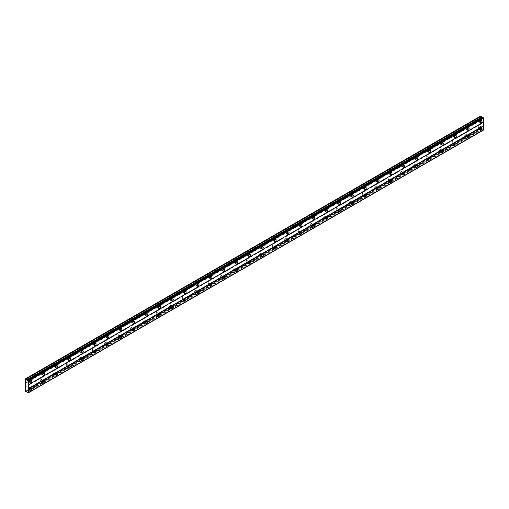 <?xml version="1.0" encoding="UTF-8"?>
<svg xmlns="http://www.w3.org/2000/svg" width="509" height="509" viewBox="0 0 509 509"><rect width="100%" height="100%" fill="white"/><g stroke="black" fill="none" stroke-linecap="round" stroke-linejoin="round"><path stroke-width="0.38" stroke-dasharray="2.54 1.91" d="M479.688 127.714A0.795 0.458 -60 0 1 480.089 127.676A0.795 0.458 -60 0 1 480.21 128.313A0.795 0.458 -60 0 1 479.688 129.012A0.795 0.458 -60 0 1 479.293 129.051A0.795 0.458 -60 0 1 479.173 128.414A0.795 0.458 -60 0 1 479.688 127.714M478.085 126.786A0.795 0.458 -60 0 1 478.479 126.747A0.795 0.458 -60 0 1 478.6 127.384A0.795 0.458 -60 0 1 478.085 128.083A0.795 0.458 -60 0 1 477.684 128.122A0.795 0.458 -60 0 1 477.563 127.485A0.795 0.458 -60 0 1 478.085 126.786M29.471 387.648A0.795 0.458 -60 0 1 29.866 387.603A0.795 0.458 -60 0 1 29.993 388.246A0.795 0.458 -60 0 1 29.471 388.946A0.795 0.458 -60 0 1 29.07 388.984A0.795 0.458 -60 0 1 28.949 388.348A0.795 0.458 -60 0 1 29.471 387.648M27.861 386.719A0.795 0.458 -60 0 1 28.262 386.681A0.795 0.458 -60 0 1 28.383 387.317A0.795 0.458 -60 0 1 27.861 388.017A0.795 0.458 -60 0 1 27.467 388.055A0.795 0.458 -60 0 1 27.34 387.419A0.795 0.458 -60 0 1 27.861 386.719M42.336 380.217A0.795 0.458 -60 0 1 42.731 380.178A0.795 0.458 -60 0 1 42.851 380.815A0.795 0.458 -60 0 1 42.336 381.521A0.795 0.458 -60 0 1 41.935 381.559A0.795 0.458 -60 0 1 41.814 380.923A0.795 0.458 -60 0 1 42.336 380.217M40.726 379.294A0.795 0.458 -60 0 1 41.121 379.25A0.795 0.458 -60 0 1 41.248 379.892A0.795 0.458 -60 0 1 40.726 380.592A0.795 0.458 -60 0 1 40.326 380.63A0.795 0.458 -60 0 1 40.205 379.994A0.795 0.458 -60 0 1 40.726 379.294M55.195 372.792A0.795 0.458 -60 0 1 55.596 372.753A0.795 0.458 -60 0 1 55.716 373.39A0.795 0.458 -60 0 1 55.195 374.09A0.795 0.458 -60 0 1 54.8 374.134A0.795 0.458 -60 0 1 54.679 373.491A0.795 0.458 -60 0 1 55.195 372.792M53.591 371.863A0.795 0.458 -60 0 1 53.986 371.825A0.795 0.458 -60 0 1 54.107 372.461A0.795 0.458 -60 0 1 53.591 373.167A0.795 0.458 -60 0 1 53.19 373.205A0.795 0.458 -60 0 1 53.07 372.563A0.795 0.458 -60 0 1 53.591 371.863M68.06 365.367A0.795 0.458 -60 0 1 68.46 365.328A0.795 0.458 -60 0 1 68.581 365.965A0.795 0.458 -60 0 1 68.06 366.665A0.795 0.458 -60 0 1 67.665 366.703A0.795 0.458 -60 0 1 67.538 366.066A0.795 0.458 -60 0 1 68.06 365.367M66.45 364.438A0.795 0.458 -60 0 1 66.851 364.399A0.795 0.458 -60 0 1 66.972 365.036A0.795 0.458 -60 0 1 66.45 365.736A0.795 0.458 -60 0 1 66.055 365.774A0.795 0.458 -60 0 1 65.935 365.138A0.795 0.458 -60 0 1 66.45 364.438M80.925 357.942A0.795 0.458 -60 0 1 81.319 357.897A0.795 0.458 -60 0 1 81.446 358.54A0.795 0.458 -60 0 1 80.925 359.239A0.795 0.458 -60 0 1 80.524 359.278A0.795 0.458 -60 0 1 80.403 358.641A0.795 0.458 -60 0 1 80.925 357.942M79.315 357.013A0.795 0.458 -60 0 1 79.716 356.974A0.795 0.458 -60 0 1 79.837 357.611A0.795 0.458 -60 0 1 79.315 358.311A0.795 0.458 -60 0 1 78.92 358.349A0.795 0.458 -60 0 1 78.793 357.712A0.795 0.458 -60 0 1 79.315 357.013M93.79 350.51A0.795 0.458 -60 0 1 94.184 350.472A0.795 0.458 -60 0 1 94.305 351.108A0.795 0.458 -60 0 1 93.79 351.814A0.795 0.458 -60 0 1 93.389 351.853A0.795 0.458 -60 0 1 93.268 351.216A0.795 0.458 -60 0 1 93.79 350.51M92.18 349.588A0.795 0.458 -60 0 1 92.574 349.543A0.795 0.458 -60 0 1 92.702 350.186A0.795 0.458 -60 0 1 92.18 350.886A0.795 0.458 -60 0 1 91.779 350.924A0.795 0.458 -60 0 1 91.658 350.287A0.795 0.458 -60 0 1 92.18 349.588M106.648 343.085A0.795 0.458 -60 0 1 107.049 343.047A0.795 0.458 -60 0 1 107.17 343.683A0.795 0.458 -60 0 1 106.648 344.383A0.795 0.458 -60 0 1 106.254 344.428A0.795 0.458 -60 0 1 106.133 343.785A0.795 0.458 -60 0 1 106.648 343.085M105.045 342.156A0.795 0.458 -60 0 1 105.439 342.118A0.795 0.458 -60 0 1 105.56 342.754A0.795 0.458 -60 0 1 105.045 343.46A0.795 0.458 -60 0 1 104.644 343.499A0.795 0.458 -60 0 1 104.523 342.856A0.795 0.458 -60 0 1 105.045 342.156M119.513 335.66A0.795 0.458 -60 0 1 119.914 335.622A0.795 0.458 -60 0 1 120.035 336.258A0.795 0.458 -60 0 1 119.513 336.958A0.795 0.458 -60 0 1 119.119 336.996A0.795 0.458 -60 0 1 118.991 336.36A0.795 0.458 -60 0 1 119.513 335.66M117.903 334.731A0.795 0.458 -60 0 1 118.304 334.693A0.795 0.458 -60 0 1 118.425 335.329A0.795 0.458 -60 0 1 117.903 336.029A0.795 0.458 -60 0 1 117.509 336.067A0.795 0.458 -60 0 1 117.388 335.431A0.795 0.458 -60 0 1 117.903 334.731M132.378 328.235A0.795 0.458 -60 0 1 132.773 328.19A0.795 0.458 -60 0 1 132.9 328.833A0.795 0.458 -60 0 1 132.378 329.533A0.795 0.458 -60 0 1 131.977 329.571A0.795 0.458 -60 0 1 131.856 328.935A0.795 0.458 -60 0 1 132.378 328.235M130.768 327.306A0.795 0.458 -60 0 1 131.169 327.268A0.795 0.458 -60 0 1 131.29 327.904A0.795 0.458 -60 0 1 130.768 328.604A0.795 0.458 -60 0 1 130.374 328.642A0.795 0.458 -60 0 1 130.247 328.006A0.795 0.458 -60 0 1 130.768 327.306M145.243 320.804A0.795 0.458 -60 0 1 145.638 320.765A0.795 0.458 -60 0 1 145.759 321.402A0.795 0.458 -60 0 1 145.243 322.108A0.795 0.458 -60 0 1 144.842 322.146A0.795 0.458 -60 0 1 144.721 321.51A0.795 0.458 -60 0 1 145.243 320.804M143.633 319.875A0.795 0.458 -60 0 1 144.028 319.837A0.795 0.458 -60 0 1 144.155 320.479A0.795 0.458 -60 0 1 143.633 321.179A0.795 0.458 -60 0 1 143.233 321.217A0.795 0.458 -60 0 1 143.112 320.581A0.795 0.458 -60 0 1 143.633 319.875M158.102 313.379A0.795 0.458 -60 0 1 158.503 313.34A0.795 0.458 -60 0 1 158.623 313.977A0.795 0.458 -60 0 1 158.102 314.677A0.795 0.458 -60 0 1 157.707 314.721A0.795 0.458 -60 0 1 157.586 314.078A0.795 0.458 -60 0 1 158.102 313.379M156.498 312.45A0.795 0.458 -60 0 1 156.893 312.411A0.795 0.458 -60 0 1 157.014 313.048A0.795 0.458 -60 0 1 156.498 313.754A0.795 0.458 -60 0 1 156.098 313.792A0.795 0.458 -60 0 1 155.977 313.15A0.795 0.458 -60 0 1 156.498 312.45M170.967 305.954A0.795 0.458 -60 0 1 171.368 305.915A0.795 0.458 -60 0 1 171.488 306.552A0.795 0.458 -60 0 1 170.967 307.251A0.795 0.458 -60 0 1 170.572 307.29A0.795 0.458 -60 0 1 170.445 306.653A0.795 0.458 -60 0 1 170.967 305.954M169.357 305.025A0.795 0.458 -60 0 1 169.758 304.986A0.795 0.458 -60 0 1 169.879 305.623A0.795 0.458 -60 0 1 169.357 306.323A0.795 0.458 -60 0 1 168.963 306.361A0.795 0.458 -60 0 1 168.842 305.724A0.795 0.458 -60 0 1 169.357 305.025M183.832 298.529A0.795 0.458 -60 0 1 184.226 298.484A0.795 0.458 -60 0 1 184.353 299.127A0.795 0.458 -60 0 1 183.832 299.826A0.795 0.458 -60 0 1 183.431 299.865A0.795 0.458 -60 0 1 183.31 299.228A0.795 0.458 -60 0 1 183.832 298.529M182.222 297.6A0.795 0.458 -60 0 1 182.623 297.561A0.795 0.458 -60 0 1 182.744 298.198A0.795 0.458 -60 0 1 182.222 298.898A0.795 0.458 -60 0 1 181.828 298.936A0.795 0.458 -60 0 1 181.707 298.299A0.795 0.458 -60 0 1 182.222 297.6M196.697 291.097A0.795 0.458 -60 0 1 197.091 291.059A0.795 0.458 -60 0 1 197.212 291.695A0.795 0.458 -60 0 1 196.697 292.401A0.795 0.458 -60 0 1 196.296 292.44A0.795 0.458 -60 0 1 196.175 291.803A0.795 0.458 -60 0 1 196.697 291.097M195.087 290.168A0.795 0.458 -60 0 1 195.488 290.13A0.795 0.458 -60 0 1 195.609 290.773A0.795 0.458 -60 0 1 195.087 291.472A0.795 0.458 -60 0 1 194.686 291.511A0.795 0.458 -60 0 1 194.565 290.874A0.795 0.458 -60 0 1 195.087 290.168M209.555 283.672A0.795 0.458 -60 0 1 209.956 283.634A0.795 0.458 -60 0 1 210.077 284.27A0.795 0.458 -60 0 1 209.555 284.97A0.795 0.458 -60 0 1 209.161 285.015A0.795 0.458 -60 0 1 209.04 284.372A0.795 0.458 -60 0 1 209.555 283.672M207.952 282.743A0.795 0.458 -60 0 1 208.346 282.705A0.795 0.458 -60 0 1 208.467 283.341A0.795 0.458 -60 0 1 207.952 284.041A0.795 0.458 -60 0 1 207.551 284.086A0.795 0.458 -60 0 1 207.43 283.443A0.795 0.458 -60 0 1 207.952 282.743M222.42 276.247A0.795 0.458 -60 0 1 222.821 276.209A0.795 0.458 -60 0 1 222.942 276.845A0.795 0.458 -60 0 1 222.42 277.545A0.795 0.458 -60 0 1 222.026 277.583A0.795 0.458 -60 0 1 221.905 276.947A0.795 0.458 -60 0 1 222.42 276.247M220.817 275.318A0.795 0.458 -60 0 1 221.211 275.28A0.795 0.458 -60 0 1 221.332 275.916A0.795 0.458 -60 0 1 220.817 276.616A0.795 0.458 -60 0 1 220.416 276.654A0.795 0.458 -60 0 1 220.295 276.018A0.795 0.458 -60 0 1 220.817 275.318M235.285 268.822A0.795 0.458 -60 0 1 235.686 268.777A0.795 0.458 -60 0 1 235.807 269.42A0.795 0.458 -60 0 1 235.285 270.12A0.795 0.458 -60 0 1 234.884 270.158A0.795 0.458 -60 0 1 234.764 269.522A0.795 0.458 -60 0 1 235.285 268.822M233.676 267.893A0.795 0.458 -60 0 1 234.076 267.855A0.795 0.458 -60 0 1 234.197 268.491A0.795 0.458 -60 0 1 233.676 269.191A0.795 0.458 -60 0 1 233.281 269.229A0.795 0.458 -60 0 1 233.16 268.593A0.795 0.458 -60 0 1 233.676 267.893M248.15 261.391A0.795 0.458 -60 0 1 248.545 261.352A0.795 0.458 -60 0 1 248.666 261.989A0.795 0.458 -60 0 1 248.15 262.695A0.795 0.458 -60 0 1 247.749 262.733A0.795 0.458 -60 0 1 247.628 262.097A0.795 0.458 -60 0 1 248.15 261.391M246.541 260.462A0.795 0.458 -60 0 1 246.941 260.423A0.795 0.458 -60 0 1 247.062 261.06A0.795 0.458 -60 0 1 246.541 261.766A0.795 0.458 -60 0 1 246.14 261.804A0.795 0.458 -60 0 1 246.019 261.168A0.795 0.458 -60 0 1 246.541 260.462M261.015 253.966A0.795 0.458 -60 0 1 261.41 253.927A0.795 0.458 -60 0 1 261.531 254.564A0.795 0.458 -60 0 1 261.015 255.263A0.795 0.458 -60 0 1 260.614 255.308A0.795 0.458 -60 0 1 260.493 254.665A0.795 0.458 -60 0 1 261.015 253.966M259.405 253.037A0.795 0.458 -60 0 1 259.8 252.998A0.795 0.458 -60 0 1 259.927 253.635A0.795 0.458 -60 0 1 259.405 254.335A0.795 0.458 -60 0 1 259.005 254.379A0.795 0.458 -60 0 1 258.884 253.737A0.795 0.458 -60 0 1 259.405 253.037M273.874 246.541A0.795 0.458 -60 0 1 274.275 246.502A0.795 0.458 -60 0 1 274.396 247.139A0.795 0.458 -60 0 1 273.874 247.838A0.795 0.458 -60 0 1 273.479 247.877A0.795 0.458 -60 0 1 273.358 247.24A0.795 0.458 -60 0 1 273.874 246.541M272.27 245.612A0.795 0.458 -60 0 1 272.665 245.573A0.795 0.458 -60 0 1 272.786 246.21A0.795 0.458 -60 0 1 272.27 246.91A0.795 0.458 -60 0 1 271.87 246.948A0.795 0.458 -60 0 1 271.749 246.311A0.795 0.458 -60 0 1 272.27 245.612M286.739 239.115A0.795 0.458 -60 0 1 287.14 239.071A0.795 0.458 -60 0 1 287.261 239.714A0.795 0.458 -60 0 1 286.739 240.413A0.795 0.458 -60 0 1 286.338 240.452A0.795 0.458 -60 0 1 286.217 239.815A0.795 0.458 -60 0 1 286.739 239.115M285.129 238.187A0.795 0.458 -60 0 1 285.53 238.148A0.795 0.458 -60 0 1 285.651 238.785A0.795 0.458 -60 0 1 285.129 239.484A0.795 0.458 -60 0 1 284.735 239.523A0.795 0.458 -60 0 1 284.614 238.886A0.795 0.458 -60 0 1 285.129 238.187M299.604 231.684A0.795 0.458 -60 0 1 299.998 231.646A0.795 0.458 -60 0 1 300.125 232.282A0.795 0.458 -60 0 1 299.604 232.988A0.795 0.458 -60 0 1 299.203 233.027A0.795 0.458 -60 0 1 299.082 232.39A0.795 0.458 -60 0 1 299.604 231.684M297.994 230.755A0.795 0.458 -60 0 1 298.395 230.717A0.795 0.458 -60 0 1 298.516 231.353A0.795 0.458 -60 0 1 297.994 232.059A0.795 0.458 -60 0 1 297.6 232.098A0.795 0.458 -60 0 1 297.472 231.461A0.795 0.458 -60 0 1 297.994 230.755M312.469 224.259A0.795 0.458 -60 0 1 312.863 224.221A0.795 0.458 -60 0 1 312.984 224.857A0.795 0.458 -60 0 1 312.469 225.557A0.795 0.458 -60 0 1 312.068 225.602A0.795 0.458 -60 0 1 311.947 224.959A0.795 0.458 -60 0 1 312.469 224.259M310.859 223.33A0.795 0.458 -60 0 1 311.253 223.292A0.795 0.458 -60 0 1 311.381 223.928A0.795 0.458 -60 0 1 310.859 224.628A0.795 0.458 -60 0 1 310.458 224.673A0.795 0.458 -60 0 1 310.337 224.03A0.795 0.458 -60 0 1 310.859 223.33M325.327 216.834A0.795 0.458 -60 0 1 325.728 216.796A0.795 0.458 -60 0 1 325.849 217.432A0.795 0.458 -60 0 1 325.327 218.132A0.795 0.458 -60 0 1 324.933 218.17A0.795 0.458 -60 0 1 324.812 217.534A0.795 0.458 -60 0 1 325.327 216.834M323.724 215.905A0.795 0.458 -60 0 1 324.118 215.867A0.795 0.458 -60 0 1 324.239 216.503A0.795 0.458 -60 0 1 323.724 217.203A0.795 0.458 -60 0 1 323.323 217.241A0.795 0.458 -60 0 1 323.202 216.605A0.795 0.458 -60 0 1 323.724 215.905M338.192 209.409A0.795 0.458 -60 0 1 338.593 209.364A0.795 0.458 -60 0 1 338.714 210.007A0.795 0.458 -60 0 1 338.192 210.707A0.795 0.458 -60 0 1 337.798 210.745A0.795 0.458 -60 0 1 337.671 210.109A0.795 0.458 -60 0 1 338.192 209.409M336.583 208.48A0.795 0.458 -60 0 1 336.983 208.436A0.795 0.458 -60 0 1 337.104 209.078A0.795 0.458 -60 0 1 336.583 209.778A0.795 0.458 -60 0 1 336.188 209.816A0.795 0.458 -60 0 1 336.067 209.18A0.795 0.458 -60 0 1 336.583 208.48M351.057 201.978A0.795 0.458 -60 0 1 351.452 201.939A0.795 0.458 -60 0 1 351.579 202.576A0.795 0.458 -60 0 1 351.057 203.282A0.795 0.458 -60 0 1 350.656 203.32A0.795 0.458 -60 0 1 350.536 202.684A0.795 0.458 -60 0 1 351.057 201.978M349.448 201.049A0.795 0.458 -60 0 1 349.848 201.01A0.795 0.458 -60 0 1 349.969 201.647A0.795 0.458 -60 0 1 349.448 202.353A0.795 0.458 -60 0 1 349.053 202.391A0.795 0.458 -60 0 1 348.926 201.755A0.795 0.458 -60 0 1 349.448 201.049M363.922 194.553A0.795 0.458 -60 0 1 364.317 194.514A0.795 0.458 -60 0 1 364.438 195.151A0.795 0.458 -60 0 1 363.922 195.85A0.795 0.458 -60 0 1 363.521 195.895A0.795 0.458 -60 0 1 363.401 195.252A0.795 0.458 -60 0 1 363.922 194.553M362.313 193.624A0.795 0.458 -60 0 1 362.707 193.585A0.795 0.458 -60 0 1 362.834 194.222A0.795 0.458 -60 0 1 362.313 194.922A0.795 0.458 -60 0 1 361.912 194.966A0.795 0.458 -60 0 1 361.791 194.323A0.795 0.458 -60 0 1 362.313 193.624M376.781 187.127A0.795 0.458 -60 0 1 377.182 187.089A0.795 0.458 -60 0 1 377.303 187.726A0.795 0.458 -60 0 1 376.781 188.425A0.795 0.458 -60 0 1 376.386 188.464A0.795 0.458 -60 0 1 376.266 187.827A0.795 0.458 -60 0 1 376.781 187.127M375.178 186.199A0.795 0.458 -60 0 1 375.572 186.16A0.795 0.458 -60 0 1 375.693 186.797A0.795 0.458 -60 0 1 375.178 187.497A0.795 0.458 -60 0 1 374.777 187.535A0.795 0.458 -60 0 1 374.656 186.898A0.795 0.458 -60 0 1 375.178 186.199M389.646 179.702A0.795 0.458 -60 0 1 390.047 179.658A0.795 0.458 -60 0 1 390.168 180.301A0.795 0.458 -60 0 1 389.646 181A0.795 0.458 -60 0 1 389.251 181.039A0.795 0.458 -60 0 1 389.124 180.402A0.795 0.458 -60 0 1 389.646 179.702M388.036 178.774A0.795 0.458 -60 0 1 388.437 178.729A0.795 0.458 -60 0 1 388.558 179.372A0.795 0.458 -60 0 1 388.036 180.071A0.795 0.458 -60 0 1 387.642 180.11A0.795 0.458 -60 0 1 387.521 179.473A0.795 0.458 -60 0 1 388.036 178.774M402.511 172.271A0.795 0.458 -60 0 1 402.905 172.233A0.795 0.458 -60 0 1 403.033 172.869A0.795 0.458 -60 0 1 402.511 173.575A0.795 0.458 -60 0 1 402.11 173.614A0.795 0.458 -60 0 1 401.989 172.977A0.795 0.458 -60 0 1 402.511 172.271M400.901 171.342A0.795 0.458 -60 0 1 401.302 171.304A0.795 0.458 -60 0 1 401.423 171.94A0.795 0.458 -60 0 1 400.901 172.646A0.795 0.458 -60 0 1 400.507 172.685A0.795 0.458 -60 0 1 400.379 172.048A0.795 0.458 -60 0 1 400.901 171.342M415.376 164.846A0.795 0.458 -60 0 1 415.77 164.808A0.795 0.458 -60 0 1 415.891 165.444A0.795 0.458 -60 0 1 415.376 166.144A0.795 0.458 -60 0 1 414.975 166.188A0.795 0.458 -60 0 1 414.854 165.546A0.795 0.458 -60 0 1 415.376 164.846M413.766 163.917A0.795 0.458 -60 0 1 414.161 163.879A0.795 0.458 -60 0 1 414.288 164.515A0.795 0.458 -60 0 1 413.766 165.215A0.795 0.458 -60 0 1 413.365 165.26A0.795 0.458 -60 0 1 413.244 164.617A0.795 0.458 -60 0 1 413.766 163.917M428.234 157.421A0.795 0.458 -60 0 1 428.635 157.383A0.795 0.458 -60 0 1 428.756 158.019A0.795 0.458 -60 0 1 428.234 158.719A0.795 0.458 -60 0 1 427.84 158.757A0.795 0.458 -60 0 1 427.719 158.121A0.795 0.458 -60 0 1 428.234 157.421M426.631 156.492A0.795 0.458 -60 0 1 427.026 156.454A0.795 0.458 -60 0 1 427.146 157.09A0.795 0.458 -60 0 1 426.631 157.79A0.795 0.458 -60 0 1 426.23 157.828A0.795 0.458 -60 0 1 426.109 157.192A0.795 0.458 -60 0 1 426.631 156.492M441.099 149.996A0.795 0.458 -60 0 1 441.5 149.951A0.795 0.458 -60 0 1 441.621 150.594A0.795 0.458 -60 0 1 441.099 151.294A0.795 0.458 -60 0 1 440.705 151.332A0.795 0.458 -60 0 1 440.578 150.696A0.795 0.458 -60 0 1 441.099 149.996M439.49 149.067A0.795 0.458 -60 0 1 439.891 149.022A0.795 0.458 -60 0 1 440.011 149.665A0.795 0.458 -60 0 1 439.49 150.365A0.795 0.458 -60 0 1 439.095 150.403A0.795 0.458 -60 0 1 438.974 149.767A0.795 0.458 -60 0 1 439.49 149.067M453.964 142.565A0.795 0.458 -60 0 1 454.359 142.526A0.795 0.458 -60 0 1 454.486 143.163A0.795 0.458 -60 0 1 453.964 143.869A0.795 0.458 -60 0 1 453.564 143.907A0.795 0.458 -60 0 1 453.443 143.271A0.795 0.458 -60 0 1 453.964 142.565M452.355 141.636A0.795 0.458 -60 0 1 452.755 141.597A0.795 0.458 -60 0 1 452.876 142.234A0.795 0.458 -60 0 1 452.355 142.94A0.795 0.458 -60 0 1 451.96 142.978A0.795 0.458 -60 0 1 451.839 142.342A0.795 0.458 -60 0 1 452.355 141.636M466.829 135.139A0.795 0.458 -60 0 1 467.224 135.101A0.795 0.458 -60 0 1 467.345 135.738A0.795 0.458 -60 0 1 466.829 136.437A0.795 0.458 -60 0 1 466.429 136.482A0.795 0.458 -60 0 1 466.308 135.839A0.795 0.458 -60 0 1 466.829 135.139M465.22 134.211A0.795 0.458 -60 0 1 465.62 134.172A0.795 0.458 -60 0 1 465.741 134.809A0.795 0.458 -60 0 1 465.22 135.509A0.795 0.458 -60 0 1 464.819 135.553A0.795 0.458 -60 0 1 464.698 134.91A0.795 0.458 -60 0 1 465.22 134.211M479.688 121.956A1.253 0.719 120 0 0 480.509 120.856A1.253 0.719 120 0 0 480.318 119.85A1.253 0.719 120 0 0 479.688 119.914A1.253 0.719 120 0 0 478.874 121.015A1.253 0.719 120 0 0 479.064 122.02A1.253 0.719 120 0 0 479.688 121.956M29.471 381.89A1.253 0.719 120 0 0 30.285 380.789A1.253 0.719 120 0 0 30.095 379.784A1.253 0.719 120 0 0 29.471 379.848A1.253 0.719 120 0 0 28.65 380.948A1.253 0.719 120 0 0 28.848 381.954A1.253 0.719 120 0 0 29.471 381.89M42.336 374.465A1.253 0.719 120 0 0 43.15 373.364A1.253 0.719 120 0 0 42.96 372.359A1.253 0.719 120 0 0 42.336 372.423A1.253 0.719 120 0 0 41.515 373.523A1.253 0.719 120 0 0 41.706 374.529A1.253 0.719 120 0 0 42.336 374.465M55.195 367.04A1.253 0.719 120 0 0 56.015 365.933A1.253 0.719 120 0 0 55.825 364.934A1.253 0.719 120 0 0 55.195 364.998A1.253 0.719 120 0 0 54.38 366.098A1.253 0.719 120 0 0 54.571 367.097A1.253 0.719 120 0 0 55.195 367.04M68.06 359.608A1.253 0.719 120 0 0 68.88 358.508A1.253 0.719 120 0 0 68.683 357.509A1.253 0.719 120 0 0 68.06 357.566A1.253 0.719 120 0 0 67.245 358.673A1.253 0.719 120 0 0 67.436 359.672A1.253 0.719 120 0 0 68.06 359.608M80.925 352.183A1.253 0.719 120 0 0 81.739 351.083A1.253 0.719 120 0 0 81.548 350.077A1.253 0.719 120 0 0 80.925 350.141A1.253 0.719 120 0 0 80.104 351.242A1.253 0.719 120 0 0 80.301 352.247A1.253 0.719 120 0 0 80.925 352.183M93.79 344.758A1.253 0.719 120 0 0 94.604 343.658A1.253 0.719 120 0 0 94.413 342.652A1.253 0.719 120 0 0 93.79 342.716A1.253 0.719 120 0 0 92.969 343.817A1.253 0.719 120 0 0 93.16 344.822A1.253 0.719 120 0 0 93.79 344.758M106.648 337.333A1.253 0.719 120 0 0 107.469 336.226A1.253 0.719 120 0 0 107.278 335.227A1.253 0.719 120 0 0 106.648 335.291A1.253 0.719 120 0 0 105.834 336.392A1.253 0.719 120 0 0 106.025 337.391A1.253 0.719 120 0 0 106.648 337.333M119.513 329.902A1.253 0.719 120 0 0 120.334 328.801A1.253 0.719 120 0 0 120.137 327.802A1.253 0.719 120 0 0 119.513 327.86A1.253 0.719 120 0 0 118.699 328.96A1.253 0.719 120 0 0 118.89 329.966A1.253 0.719 120 0 0 119.513 329.902M132.378 322.477A1.253 0.719 120 0 0 133.193 321.376A1.253 0.719 120 0 0 133.002 320.371A1.253 0.719 120 0 0 132.378 320.435A1.253 0.719 120 0 0 131.557 321.535A1.253 0.719 120 0 0 131.755 322.541A1.253 0.719 120 0 0 132.378 322.477M145.243 315.052A1.253 0.719 120 0 0 146.058 313.951A1.253 0.719 120 0 0 145.867 312.946A1.253 0.719 120 0 0 145.243 313.01A1.253 0.719 120 0 0 144.422 314.11A1.253 0.719 120 0 0 144.613 315.109A1.253 0.719 120 0 0 145.243 315.052M158.102 307.627A1.253 0.719 120 0 0 158.923 306.52A1.253 0.719 120 0 0 158.732 305.521A1.253 0.719 120 0 0 158.102 305.585A1.253 0.719 120 0 0 157.287 306.685A1.253 0.719 120 0 0 157.478 307.684A1.253 0.719 120 0 0 158.102 307.627M170.967 300.195A1.253 0.719 120 0 0 171.787 299.095A1.253 0.719 120 0 0 171.59 298.096A1.253 0.719 120 0 0 170.967 298.153A1.253 0.719 120 0 0 170.152 299.254A1.253 0.719 120 0 0 170.343 300.259A1.253 0.719 120 0 0 170.967 300.195M183.832 292.77A1.253 0.719 120 0 0 184.646 291.67A1.253 0.719 120 0 0 184.455 290.664A1.253 0.719 120 0 0 183.832 290.728A1.253 0.719 120 0 0 183.017 291.829A1.253 0.719 120 0 0 183.208 292.834A1.253 0.719 120 0 0 183.832 292.77M196.697 285.345A1.253 0.719 120 0 0 197.511 284.245A1.253 0.719 120 0 0 197.32 283.239A1.253 0.719 120 0 0 196.697 283.303A1.253 0.719 120 0 0 195.876 284.404A1.253 0.719 120 0 0 196.067 285.403A1.253 0.719 120 0 0 196.697 285.345M209.555 277.914A1.253 0.719 120 0 0 210.376 276.813A1.253 0.719 120 0 0 210.185 275.814A1.253 0.719 120 0 0 209.555 275.872A1.253 0.719 120 0 0 208.741 276.979A1.253 0.719 120 0 0 208.932 277.978A1.253 0.719 120 0 0 209.555 277.914M222.42 270.489A1.253 0.719 120 0 0 223.241 269.388A1.253 0.719 120 0 0 223.05 268.389A1.253 0.719 120 0 0 222.42 268.447A1.253 0.719 120 0 0 221.606 269.547A1.253 0.719 120 0 0 221.797 270.553A1.253 0.719 120 0 0 222.42 270.489M235.285 263.064A1.253 0.719 120 0 0 236.1 261.963A1.253 0.719 120 0 0 235.909 260.958A1.253 0.719 120 0 0 235.285 261.022A1.253 0.719 120 0 0 234.471 262.122A1.253 0.719 120 0 0 234.662 263.128A1.253 0.719 120 0 0 235.285 263.064M248.15 255.639A1.253 0.719 120 0 0 248.965 254.538A1.253 0.719 120 0 0 248.774 253.533A1.253 0.719 120 0 0 248.15 253.597A1.253 0.719 120 0 0 247.329 254.697A1.253 0.719 120 0 0 247.52 255.696A1.253 0.719 120 0 0 248.15 255.639M261.015 248.207A1.253 0.719 120 0 0 261.83 247.107A1.253 0.719 120 0 0 261.639 246.108A1.253 0.719 120 0 0 261.015 246.165A1.253 0.719 120 0 0 260.194 247.272A1.253 0.719 120 0 0 260.385 248.271A1.253 0.719 120 0 0 261.015 248.207M273.874 240.782A1.253 0.719 120 0 0 274.695 239.682A1.253 0.719 120 0 0 274.504 238.676A1.253 0.719 120 0 0 273.874 238.74A1.253 0.719 120 0 0 273.059 239.841A1.253 0.719 120 0 0 273.25 240.846A1.253 0.719 120 0 0 273.874 240.782M286.739 233.357A1.253 0.719 120 0 0 287.553 232.257A1.253 0.719 120 0 0 287.362 231.251A1.253 0.719 120 0 0 286.739 231.315A1.253 0.719 120 0 0 285.924 232.416A1.253 0.719 120 0 0 286.115 233.421A1.253 0.719 120 0 0 286.739 233.357M299.604 225.932A1.253 0.719 120 0 0 300.418 224.825A1.253 0.719 120 0 0 300.227 223.826A1.253 0.719 120 0 0 299.604 223.89A1.253 0.719 120 0 0 298.783 224.991A1.253 0.719 120 0 0 298.98 225.99A1.253 0.719 120 0 0 299.604 225.932M312.469 218.501A1.253 0.719 120 0 0 313.283 217.4A1.253 0.719 120 0 0 313.092 216.401A1.253 0.719 120 0 0 312.469 216.459A1.253 0.719 120 0 0 311.648 217.566A1.253 0.719 120 0 0 311.839 218.565A1.253 0.719 120 0 0 312.469 218.501M325.327 211.076A1.253 0.719 120 0 0 326.148 209.975A1.253 0.719 120 0 0 325.957 208.97A1.253 0.719 120 0 0 325.327 209.034A1.253 0.719 120 0 0 324.513 210.134A1.253 0.719 120 0 0 324.704 211.14A1.253 0.719 120 0 0 325.327 211.076M338.192 203.651A1.253 0.719 120 0 0 339.013 202.55A1.253 0.719 120 0 0 338.816 201.545A1.253 0.719 120 0 0 338.192 201.609A1.253 0.719 120 0 0 337.378 202.709A1.253 0.719 120 0 0 337.569 203.715A1.253 0.719 120 0 0 338.192 203.651M351.057 196.226A1.253 0.719 120 0 0 351.872 195.119A1.253 0.719 120 0 0 351.681 194.12A1.253 0.719 120 0 0 351.057 194.183A1.253 0.719 120 0 0 350.237 195.284A1.253 0.719 120 0 0 350.434 196.283A1.253 0.719 120 0 0 351.057 196.226M363.922 188.794A1.253 0.719 120 0 0 364.737 187.694A1.253 0.719 120 0 0 364.546 186.695A1.253 0.719 120 0 0 363.922 186.752A1.253 0.719 120 0 0 363.102 187.859A1.253 0.719 120 0 0 363.292 188.858A1.253 0.719 120 0 0 363.922 188.794M376.781 181.369A1.253 0.719 120 0 0 377.602 180.269A1.253 0.719 120 0 0 377.411 179.263A1.253 0.719 120 0 0 376.781 179.327A1.253 0.719 120 0 0 375.966 180.428A1.253 0.719 120 0 0 376.157 181.433A1.253 0.719 120 0 0 376.781 181.369M389.646 173.944A1.253 0.719 120 0 0 390.467 172.844A1.253 0.719 120 0 0 390.269 171.838A1.253 0.719 120 0 0 389.646 171.902A1.253 0.719 120 0 0 388.831 173.003A1.253 0.719 120 0 0 389.022 174.008A1.253 0.719 120 0 0 389.646 173.944M402.511 166.519A1.253 0.719 120 0 0 403.325 165.412A1.253 0.719 120 0 0 403.134 164.413A1.253 0.719 120 0 0 402.511 164.477A1.253 0.719 120 0 0 401.69 165.578A1.253 0.719 120 0 0 401.887 166.577A1.253 0.719 120 0 0 402.511 166.519M415.376 159.088A1.253 0.719 120 0 0 416.19 157.987A1.253 0.719 120 0 0 415.999 156.988A1.253 0.719 120 0 0 415.376 157.046A1.253 0.719 120 0 0 414.555 158.153A1.253 0.719 120 0 0 414.746 159.152A1.253 0.719 120 0 0 415.376 159.088M428.234 151.663A1.253 0.719 120 0 0 429.055 150.562A1.253 0.719 120 0 0 428.864 149.557A1.253 0.719 120 0 0 428.234 149.621A1.253 0.719 120 0 0 427.42 150.721A1.253 0.719 120 0 0 427.611 151.727A1.253 0.719 120 0 0 428.234 151.663M441.099 144.238A1.253 0.719 120 0 0 441.92 143.137A1.253 0.719 120 0 0 441.723 142.132A1.253 0.719 120 0 0 441.099 142.196A1.253 0.719 120 0 0 440.285 143.296A1.253 0.719 120 0 0 440.476 144.302A1.253 0.719 120 0 0 441.099 144.238M453.964 136.813A1.253 0.719 120 0 0 454.779 135.706A1.253 0.719 120 0 0 454.588 134.707A1.253 0.719 120 0 0 453.964 134.77A1.253 0.719 120 0 0 453.15 135.871A1.253 0.719 120 0 0 453.341 136.87A1.253 0.719 120 0 0 453.964 136.813M466.829 129.381A1.253 0.719 120 0 0 467.644 128.281A1.253 0.719 120 0 0 467.453 127.282A1.253 0.719 120 0 0 466.829 127.339A1.253 0.719 120 0 0 466.009 128.446A1.253 0.719 120 0 0 466.199 129.445A1.253 0.719 120 0 0 466.829 129.381M479.688 129.381A1.253 0.719 120 0 0 480.509 128.281A1.253 0.719 120 0 0 480.318 127.282A1.253 0.719 120 0 0 479.688 127.339A1.253 0.719 120 0 0 478.874 128.446A1.253 0.719 120 0 0 479.064 129.445A1.253 0.719 120 0 0 479.688 129.381M29.471 389.315A1.253 0.719 120 0 0 30.285 388.214A1.253 0.719 120 0 0 30.095 387.215A1.253 0.719 120 0 0 29.471 387.273A1.253 0.719 120 0 0 28.65 388.38A1.253 0.719 120 0 0 28.848 389.379A1.253 0.719 120 0 0 29.471 389.315M42.336 381.89A1.253 0.719 120 0 0 43.15 380.789A1.253 0.719 120 0 0 42.96 379.784A1.253 0.719 120 0 0 42.336 379.848A1.253 0.719 120 0 0 41.515 380.948A1.253 0.719 120 0 0 41.706 381.954A1.253 0.719 120 0 0 42.336 381.89M55.195 374.465A1.253 0.719 120 0 0 56.015 373.364A1.253 0.719 120 0 0 55.825 372.359A1.253 0.719 120 0 0 55.195 372.423A1.253 0.719 120 0 0 54.38 373.523A1.253 0.719 120 0 0 54.571 374.529A1.253 0.719 120 0 0 55.195 374.465M68.06 367.04A1.253 0.719 120 0 0 68.88 365.933A1.253 0.719 120 0 0 68.683 364.934A1.253 0.719 120 0 0 68.06 364.998A1.253 0.719 120 0 0 67.245 366.098A1.253 0.719 120 0 0 67.436 367.097A1.253 0.719 120 0 0 68.06 367.04M80.925 359.608A1.253 0.719 120 0 0 81.739 358.508A1.253 0.719 120 0 0 81.548 357.509A1.253 0.719 120 0 0 80.925 357.566A1.253 0.719 120 0 0 80.104 358.673A1.253 0.719 120 0 0 80.301 359.672A1.253 0.719 120 0 0 80.925 359.608M93.79 352.183A1.253 0.719 120 0 0 94.604 351.083A1.253 0.719 120 0 0 94.413 350.077A1.253 0.719 120 0 0 93.79 350.141A1.253 0.719 120 0 0 92.969 351.242A1.253 0.719 120 0 0 93.16 352.247A1.253 0.719 120 0 0 93.79 352.183M106.648 344.758A1.253 0.719 120 0 0 107.469 343.658A1.253 0.719 120 0 0 107.278 342.652A1.253 0.719 120 0 0 106.648 342.716A1.253 0.719 120 0 0 105.834 343.817A1.253 0.719 120 0 0 106.025 344.822A1.253 0.719 120 0 0 106.648 344.758M119.513 337.333A1.253 0.719 120 0 0 120.334 336.226A1.253 0.719 120 0 0 120.137 335.227A1.253 0.719 120 0 0 119.513 335.291A1.253 0.719 120 0 0 118.699 336.392A1.253 0.719 120 0 0 118.89 337.391A1.253 0.719 120 0 0 119.513 337.333M132.378 329.902A1.253 0.719 120 0 0 133.193 328.801A1.253 0.719 120 0 0 133.002 327.802A1.253 0.719 120 0 0 132.378 327.86A1.253 0.719 120 0 0 131.557 328.967A1.253 0.719 120 0 0 131.755 329.966A1.253 0.719 120 0 0 132.378 329.902M145.243 322.477A1.253 0.719 120 0 0 146.058 321.376A1.253 0.719 120 0 0 145.867 320.371A1.253 0.719 120 0 0 145.243 320.435A1.253 0.719 120 0 0 144.422 321.535A1.253 0.719 120 0 0 144.613 322.541A1.253 0.719 120 0 0 145.243 322.477M158.102 315.052A1.253 0.719 120 0 0 158.923 313.951A1.253 0.719 120 0 0 158.732 312.946A1.253 0.719 120 0 0 158.102 313.01A1.253 0.719 120 0 0 157.287 314.11A1.253 0.719 120 0 0 157.478 315.116A1.253 0.719 120 0 0 158.102 315.052M170.967 307.627A1.253 0.719 120 0 0 171.787 306.52A1.253 0.719 120 0 0 171.59 305.521A1.253 0.719 120 0 0 170.967 305.585A1.253 0.719 120 0 0 170.152 306.685A1.253 0.719 120 0 0 170.343 307.684A1.253 0.719 120 0 0 170.967 307.627M183.832 300.195A1.253 0.719 120 0 0 184.646 299.095A1.253 0.719 120 0 0 184.455 298.096A1.253 0.719 120 0 0 183.832 298.153A1.253 0.719 120 0 0 183.017 299.254A1.253 0.719 120 0 0 183.208 300.259A1.253 0.719 120 0 0 183.832 300.195M196.697 292.77A1.253 0.719 120 0 0 197.511 291.67A1.253 0.719 120 0 0 197.32 290.664A1.253 0.719 120 0 0 196.697 290.728A1.253 0.719 120 0 0 195.876 291.829A1.253 0.719 120 0 0 196.067 292.834A1.253 0.719 120 0 0 196.697 292.77M209.555 285.345A1.253 0.719 120 0 0 210.376 284.245A1.253 0.719 120 0 0 210.185 283.239A1.253 0.719 120 0 0 209.555 283.303A1.253 0.719 120 0 0 208.741 284.404A1.253 0.719 120 0 0 208.932 285.403A1.253 0.719 120 0 0 209.555 285.345M222.42 277.92A1.253 0.719 120 0 0 223.241 276.813A1.253 0.719 120 0 0 223.05 275.814A1.253 0.719 120 0 0 222.42 275.878A1.253 0.719 120 0 0 221.606 276.979A1.253 0.719 120 0 0 221.797 277.978A1.253 0.719 120 0 0 222.42 277.92M235.285 270.489A1.253 0.719 120 0 0 236.1 269.388A1.253 0.719 120 0 0 235.909 268.389A1.253 0.719 120 0 0 235.285 268.447A1.253 0.719 120 0 0 234.471 269.547A1.253 0.719 120 0 0 234.662 270.553A1.253 0.719 120 0 0 235.285 270.489M248.15 263.064A1.253 0.719 120 0 0 248.965 261.963A1.253 0.719 120 0 0 248.774 260.958A1.253 0.719 120 0 0 248.15 261.022A1.253 0.719 120 0 0 247.329 262.122A1.253 0.719 120 0 0 247.52 263.128A1.253 0.719 120 0 0 248.15 263.064M261.015 255.639A1.253 0.719 120 0 0 261.83 254.538A1.253 0.719 120 0 0 261.639 253.533A1.253 0.719 120 0 0 261.015 253.597A1.253 0.719 120 0 0 260.194 254.697A1.253 0.719 120 0 0 260.385 255.696A1.253 0.719 120 0 0 261.015 255.639M273.874 248.207A1.253 0.719 120 0 0 274.695 247.107A1.253 0.719 120 0 0 274.504 246.108A1.253 0.719 120 0 0 273.874 246.165A1.253 0.719 120 0 0 273.059 247.272A1.253 0.719 120 0 0 273.25 248.271A1.253 0.719 120 0 0 273.874 248.207M286.739 240.782A1.253 0.719 120 0 0 287.553 239.682A1.253 0.719 120 0 0 287.362 238.683A1.253 0.719 120 0 0 286.739 238.74A1.253 0.719 120 0 0 285.924 239.841A1.253 0.719 120 0 0 286.115 240.846A1.253 0.719 120 0 0 286.739 240.782M299.604 233.357A1.253 0.719 120 0 0 300.418 232.257A1.253 0.719 120 0 0 300.227 231.251A1.253 0.719 120 0 0 299.604 231.315A1.253 0.719 120 0 0 298.783 232.416A1.253 0.719 120 0 0 298.98 233.421A1.253 0.719 120 0 0 299.604 233.357M312.469 225.932A1.253 0.719 120 0 0 313.283 224.832A1.253 0.719 120 0 0 313.092 223.826A1.253 0.719 120 0 0 312.469 223.89A1.253 0.719 120 0 0 311.648 224.991A1.253 0.719 120 0 0 311.839 225.99A1.253 0.719 120 0 0 312.469 225.932M325.327 218.501A1.253 0.719 120 0 0 326.148 217.4A1.253 0.719 120 0 0 325.957 216.401A1.253 0.719 120 0 0 325.327 216.459A1.253 0.719 120 0 0 324.513 217.566A1.253 0.719 120 0 0 324.704 218.565A1.253 0.719 120 0 0 325.327 218.501M338.192 211.076A1.253 0.719 120 0 0 339.013 209.975A1.253 0.719 120 0 0 338.816 208.97A1.253 0.719 120 0 0 338.192 209.034A1.253 0.719 120 0 0 337.378 210.134A1.253 0.719 120 0 0 337.569 211.14A1.253 0.719 120 0 0 338.192 211.076M351.057 203.651A1.253 0.719 120 0 0 351.872 202.55A1.253 0.719 120 0 0 351.681 201.545A1.253 0.719 120 0 0 351.057 201.609A1.253 0.719 120 0 0 350.237 202.709A1.253 0.719 120 0 0 350.434 203.715A1.253 0.719 120 0 0 351.057 203.651M363.922 196.226A1.253 0.719 120 0 0 364.737 195.119A1.253 0.719 120 0 0 364.546 194.12A1.253 0.719 120 0 0 363.922 194.183A1.253 0.719 120 0 0 363.102 195.284A1.253 0.719 120 0 0 363.292 196.283A1.253 0.719 120 0 0 363.922 196.226M376.781 188.794A1.253 0.719 120 0 0 377.602 187.694A1.253 0.719 120 0 0 377.411 186.695A1.253 0.719 120 0 0 376.781 186.752A1.253 0.719 120 0 0 375.966 187.859A1.253 0.719 120 0 0 376.157 188.858A1.253 0.719 120 0 0 376.781 188.794M389.646 181.369A1.253 0.719 120 0 0 390.467 180.269A1.253 0.719 120 0 0 390.269 179.263A1.253 0.719 120 0 0 389.646 179.327A1.253 0.719 120 0 0 388.831 180.428A1.253 0.719 120 0 0 389.022 181.433A1.253 0.719 120 0 0 389.646 181.369M402.511 173.944A1.253 0.719 120 0 0 403.325 172.844A1.253 0.719 120 0 0 403.134 171.838A1.253 0.719 120 0 0 402.511 171.902A1.253 0.719 120 0 0 401.69 173.003A1.253 0.719 120 0 0 401.887 174.008A1.253 0.719 120 0 0 402.511 173.944M415.376 166.519A1.253 0.719 120 0 0 416.19 165.412A1.253 0.719 120 0 0 415.999 164.413A1.253 0.719 120 0 0 415.376 164.477A1.253 0.719 120 0 0 414.555 165.578A1.253 0.719 120 0 0 414.746 166.577A1.253 0.719 120 0 0 415.376 166.519M428.234 159.088A1.253 0.719 120 0 0 429.055 157.987A1.253 0.719 120 0 0 428.864 156.988A1.253 0.719 120 0 0 428.234 157.046A1.253 0.719 120 0 0 427.42 158.153A1.253 0.719 120 0 0 427.611 159.152A1.253 0.719 120 0 0 428.234 159.088M441.099 151.663A1.253 0.719 120 0 0 441.92 150.562A1.253 0.719 120 0 0 441.723 149.557A1.253 0.719 120 0 0 441.099 149.621A1.253 0.719 120 0 0 440.285 150.721A1.253 0.719 120 0 0 440.476 151.727A1.253 0.719 120 0 0 441.099 151.663M453.964 144.238A1.253 0.719 120 0 0 454.779 143.137A1.253 0.719 120 0 0 454.588 142.132A1.253 0.719 120 0 0 453.964 142.196A1.253 0.719 120 0 0 453.15 143.296A1.253 0.719 120 0 0 453.341 144.302A1.253 0.719 120 0 0 453.964 144.238M466.829 136.813A1.253 0.719 120 0 0 467.644 135.706A1.253 0.719 120 0 0 467.453 134.707A1.253 0.719 120 0 0 466.829 134.77A1.253 0.719 120 0 0 466.009 135.871A1.253 0.719 120 0 0 466.199 136.87A1.253 0.719 120 0 0 466.829 136.813M479.688 120.289A0.795 0.458 -60 0 1 480.089 120.245A0.795 0.458 -60 0 1 480.21 120.888A0.795 0.458 -60 0 1 479.688 121.587A0.795 0.458 -60 0 1 479.293 121.626A0.795 0.458 -60 0 1 479.173 120.989A0.795 0.458 -60 0 1 479.688 120.289M478.085 119.36A0.795 0.458 -60 0 1 478.479 119.316A0.795 0.458 -60 0 1 478.6 119.959A0.795 0.458 -60 0 1 478.085 120.658A0.795 0.458 -60 0 1 477.684 120.697A0.795 0.458 -60 0 1 477.563 120.06A0.795 0.458 -60 0 1 478.085 119.36M29.471 380.217A0.795 0.458 -60 0 1 29.866 380.178A0.795 0.458 -60 0 1 29.993 380.815A0.795 0.458 -60 0 1 29.471 381.521A0.795 0.458 -60 0 1 29.07 381.559A0.795 0.458 -60 0 1 28.949 380.923A0.795 0.458 -60 0 1 29.471 380.217M27.861 379.288A0.795 0.458 -60 0 1 28.262 379.25A0.795 0.458 -60 0 1 28.383 379.892A0.795 0.458 -60 0 1 27.861 380.592A0.795 0.458 -60 0 1 27.467 380.63A0.795 0.458 -60 0 1 27.34 379.994A0.795 0.458 -60 0 1 27.861 379.288M42.336 372.792A0.795 0.458 -60 0 1 42.731 372.753A0.795 0.458 -60 0 1 42.851 373.39A0.795 0.458 -60 0 1 42.336 374.09A0.795 0.458 -60 0 1 41.935 374.134A0.795 0.458 -60 0 1 41.814 373.491A0.795 0.458 -60 0 1 42.336 372.792M40.726 371.863A0.795 0.458 -60 0 1 41.121 371.825A0.795 0.458 -60 0 1 41.248 372.461A0.795 0.458 -60 0 1 40.726 373.167A0.795 0.458 -60 0 1 40.326 373.205A0.795 0.458 -60 0 1 40.205 372.563A0.795 0.458 -60 0 1 40.726 371.863M55.195 365.367A0.795 0.458 -60 0 1 55.596 365.328A0.795 0.458 -60 0 1 55.716 365.965A0.795 0.458 -60 0 1 55.195 366.665A0.795 0.458 -60 0 1 54.8 366.703A0.795 0.458 -60 0 1 54.679 366.066A0.795 0.458 -60 0 1 55.195 365.367M53.591 364.438A0.795 0.458 -60 0 1 53.986 364.399A0.795 0.458 -60 0 1 54.107 365.036A0.795 0.458 -60 0 1 53.591 365.736A0.795 0.458 -60 0 1 53.19 365.774A0.795 0.458 -60 0 1 53.07 365.138A0.795 0.458 -60 0 1 53.591 364.438M68.06 357.942A0.795 0.458 -60 0 1 68.46 357.897A0.795 0.458 -60 0 1 68.581 358.54A0.795 0.458 -60 0 1 68.06 359.239A0.795 0.458 -60 0 1 67.665 359.278A0.795 0.458 -60 0 1 67.538 358.641A0.795 0.458 -60 0 1 68.06 357.942M66.45 357.013A0.795 0.458 -60 0 1 66.851 356.974A0.795 0.458 -60 0 1 66.972 357.611A0.795 0.458 -60 0 1 66.45 358.311A0.795 0.458 -60 0 1 66.055 358.349A0.795 0.458 -60 0 1 65.935 357.712A0.795 0.458 -60 0 1 66.45 357.013M80.925 350.51A0.795 0.458 -60 0 1 81.319 350.472A0.795 0.458 -60 0 1 81.446 351.108A0.795 0.458 -60 0 1 80.925 351.814A0.795 0.458 -60 0 1 80.524 351.853A0.795 0.458 -60 0 1 80.403 351.216A0.795 0.458 -60 0 1 80.925 350.51M79.315 349.581A0.795 0.458 -60 0 1 79.716 349.543A0.795 0.458 -60 0 1 79.837 350.186A0.795 0.458 -60 0 1 79.315 350.886A0.795 0.458 -60 0 1 78.92 350.924A0.795 0.458 -60 0 1 78.793 350.287A0.795 0.458 -60 0 1 79.315 349.581M93.79 343.085A0.795 0.458 -60 0 1 94.184 343.047A0.795 0.458 -60 0 1 94.305 343.683A0.795 0.458 -60 0 1 93.79 344.383A0.795 0.458 -60 0 1 93.389 344.428A0.795 0.458 -60 0 1 93.268 343.785A0.795 0.458 -60 0 1 93.79 343.085M92.18 342.156A0.795 0.458 -60 0 1 92.574 342.118A0.795 0.458 -60 0 1 92.702 342.754A0.795 0.458 -60 0 1 92.18 343.46A0.795 0.458 -60 0 1 91.779 343.499A0.795 0.458 -60 0 1 91.658 342.856A0.795 0.458 -60 0 1 92.18 342.156M106.648 335.66A0.795 0.458 -60 0 1 107.049 335.622A0.795 0.458 -60 0 1 107.17 336.258A0.795 0.458 -60 0 1 106.648 336.958A0.795 0.458 -60 0 1 106.254 336.996A0.795 0.458 -60 0 1 106.133 336.36A0.795 0.458 -60 0 1 106.648 335.66M105.045 334.731A0.795 0.458 -60 0 1 105.439 334.693A0.795 0.458 -60 0 1 105.56 335.329A0.795 0.458 -60 0 1 105.045 336.029A0.795 0.458 -60 0 1 104.644 336.067A0.795 0.458 -60 0 1 104.523 335.431A0.795 0.458 -60 0 1 105.045 334.731M119.513 328.235A0.795 0.458 -60 0 1 119.914 328.19A0.795 0.458 -60 0 1 120.035 328.833A0.795 0.458 -60 0 1 119.513 329.533A0.795 0.458 -60 0 1 119.119 329.571A0.795 0.458 -60 0 1 118.991 328.935A0.795 0.458 -60 0 1 119.513 328.235M117.903 327.306A0.795 0.458 -60 0 1 118.304 327.268A0.795 0.458 -60 0 1 118.425 327.904A0.795 0.458 -60 0 1 117.903 328.604A0.795 0.458 -60 0 1 117.509 328.642A0.795 0.458 -60 0 1 117.388 328.006A0.795 0.458 -60 0 1 117.903 327.306M132.378 320.804A0.795 0.458 -60 0 1 132.773 320.765A0.795 0.458 -60 0 1 132.9 321.402A0.795 0.458 -60 0 1 132.378 322.108A0.795 0.458 -60 0 1 131.977 322.146A0.795 0.458 -60 0 1 131.856 321.51A0.795 0.458 -60 0 1 132.378 320.804M130.768 319.875A0.795 0.458 -60 0 1 131.169 319.837A0.795 0.458 -60 0 1 131.29 320.479A0.795 0.458 -60 0 1 130.768 321.179A0.795 0.458 -60 0 1 130.374 321.217A0.795 0.458 -60 0 1 130.247 320.581A0.795 0.458 -60 0 1 130.768 319.875M145.243 313.379A0.795 0.458 -60 0 1 145.638 313.34A0.795 0.458 -60 0 1 145.759 313.977A0.795 0.458 -60 0 1 145.243 314.677A0.795 0.458 -60 0 1 144.842 314.721A0.795 0.458 -60 0 1 144.721 314.078A0.795 0.458 -60 0 1 145.243 313.379M143.633 312.45A0.795 0.458 -60 0 1 144.028 312.411A0.795 0.458 -60 0 1 144.155 313.048A0.795 0.458 -60 0 1 143.633 313.748A0.795 0.458 -60 0 1 143.233 313.792A0.795 0.458 -60 0 1 143.112 313.15A0.795 0.458 -60 0 1 143.633 312.45M158.102 305.954A0.795 0.458 -60 0 1 158.503 305.915A0.795 0.458 -60 0 1 158.623 306.552A0.795 0.458 -60 0 1 158.102 307.251A0.795 0.458 -60 0 1 157.707 307.29A0.795 0.458 -60 0 1 157.586 306.653A0.795 0.458 -60 0 1 158.102 305.954M156.498 305.025A0.795 0.458 -60 0 1 156.893 304.986A0.795 0.458 -60 0 1 157.014 305.623A0.795 0.458 -60 0 1 156.498 306.323A0.795 0.458 -60 0 1 156.098 306.361A0.795 0.458 -60 0 1 155.977 305.724A0.795 0.458 -60 0 1 156.498 305.025M170.967 298.529A0.795 0.458 -60 0 1 171.368 298.484A0.795 0.458 -60 0 1 171.488 299.127A0.795 0.458 -60 0 1 170.967 299.826A0.795 0.458 -60 0 1 170.572 299.865A0.795 0.458 -60 0 1 170.445 299.228A0.795 0.458 -60 0 1 170.967 298.529M169.357 297.6A0.795 0.458 -60 0 1 169.758 297.561A0.795 0.458 -60 0 1 169.879 298.198A0.795 0.458 -60 0 1 169.357 298.898A0.795 0.458 -60 0 1 168.963 298.936A0.795 0.458 -60 0 1 168.842 298.299A0.795 0.458 -60 0 1 169.357 297.6M183.832 291.097A0.795 0.458 -60 0 1 184.226 291.059A0.795 0.458 -60 0 1 184.353 291.695A0.795 0.458 -60 0 1 183.832 292.401A0.795 0.458 -60 0 1 183.431 292.44A0.795 0.458 -60 0 1 183.31 291.803A0.795 0.458 -60 0 1 183.832 291.097M182.222 290.168A0.795 0.458 -60 0 1 182.623 290.13A0.795 0.458 -60 0 1 182.744 290.766A0.795 0.458 -60 0 1 182.222 291.472A0.795 0.458 -60 0 1 181.828 291.511A0.795 0.458 -60 0 1 181.707 290.874A0.795 0.458 -60 0 1 182.222 290.168M196.697 283.672A0.795 0.458 -60 0 1 197.091 283.634A0.795 0.458 -60 0 1 197.212 284.27A0.795 0.458 -60 0 1 196.697 284.97A0.795 0.458 -60 0 1 196.296 285.015A0.795 0.458 -60 0 1 196.175 284.372A0.795 0.458 -60 0 1 196.697 283.672M195.087 282.743A0.795 0.458 -60 0 1 195.488 282.705A0.795 0.458 -60 0 1 195.609 283.341A0.795 0.458 -60 0 1 195.087 284.041A0.795 0.458 -60 0 1 194.686 284.086A0.795 0.458 -60 0 1 194.565 283.443A0.795 0.458 -60 0 1 195.087 282.743M209.555 276.247A0.795 0.458 -60 0 1 209.956 276.209A0.795 0.458 -60 0 1 210.077 276.845A0.795 0.458 -60 0 1 209.555 277.545A0.795 0.458 -60 0 1 209.161 277.583A0.795 0.458 -60 0 1 209.04 276.947A0.795 0.458 -60 0 1 209.555 276.247M207.952 275.318A0.795 0.458 -60 0 1 208.346 275.28A0.795 0.458 -60 0 1 208.467 275.916A0.795 0.458 -60 0 1 207.952 276.616A0.795 0.458 -60 0 1 207.551 276.654A0.795 0.458 -60 0 1 207.43 276.018A0.795 0.458 -60 0 1 207.952 275.318M222.42 268.822A0.795 0.458 -60 0 1 222.821 268.777A0.795 0.458 -60 0 1 222.942 269.42A0.795 0.458 -60 0 1 222.42 270.12A0.795 0.458 -60 0 1 222.026 270.158A0.795 0.458 -60 0 1 221.905 269.522A0.795 0.458 -60 0 1 222.42 268.822M220.817 267.893A0.795 0.458 -60 0 1 221.211 267.849A0.795 0.458 -60 0 1 221.332 268.491A0.795 0.458 -60 0 1 220.817 269.191A0.795 0.458 -60 0 1 220.416 269.229A0.795 0.458 -60 0 1 220.295 268.593A0.795 0.458 -60 0 1 220.817 267.893M235.285 261.391A0.795 0.458 -60 0 1 235.686 261.352A0.795 0.458 -60 0 1 235.807 261.989A0.795 0.458 -60 0 1 235.285 262.695A0.795 0.458 -60 0 1 234.884 262.733A0.795 0.458 -60 0 1 234.764 262.097A0.795 0.458 -60 0 1 235.285 261.391M233.676 260.462A0.795 0.458 -60 0 1 234.076 260.423A0.795 0.458 -60 0 1 234.197 261.06A0.795 0.458 -60 0 1 233.676 261.766A0.795 0.458 -60 0 1 233.281 261.804A0.795 0.458 -60 0 1 233.16 261.168A0.795 0.458 -60 0 1 233.676 260.462M248.15 253.966A0.795 0.458 -60 0 1 248.545 253.927A0.795 0.458 -60 0 1 248.666 254.564A0.795 0.458 -60 0 1 248.15 255.263A0.795 0.458 -60 0 1 247.749 255.308A0.795 0.458 -60 0 1 247.628 254.665A0.795 0.458 -60 0 1 248.15 253.966M246.541 253.037A0.795 0.458 -60 0 1 246.941 252.998A0.795 0.458 -60 0 1 247.062 253.635A0.795 0.458 -60 0 1 246.541 254.335A0.795 0.458 -60 0 1 246.14 254.379A0.795 0.458 -60 0 1 246.019 253.737A0.795 0.458 -60 0 1 246.541 253.037M261.015 246.541A0.795 0.458 -60 0 1 261.41 246.502A0.795 0.458 -60 0 1 261.531 247.139A0.795 0.458 -60 0 1 261.015 247.838A0.795 0.458 -60 0 1 260.614 247.877A0.795 0.458 -60 0 1 260.493 247.24A0.795 0.458 -60 0 1 261.015 246.541M259.405 245.612A0.795 0.458 -60 0 1 259.8 245.573A0.795 0.458 -60 0 1 259.927 246.21A0.795 0.458 -60 0 1 259.405 246.91A0.795 0.458 -60 0 1 259.005 246.948A0.795 0.458 -60 0 1 258.884 246.311A0.795 0.458 -60 0 1 259.405 245.612M273.874 239.115A0.795 0.458 -60 0 1 274.275 239.071A0.795 0.458 -60 0 1 274.396 239.714A0.795 0.458 -60 0 1 273.874 240.413A0.795 0.458 -60 0 1 273.479 240.452A0.795 0.458 -60 0 1 273.358 239.815A0.795 0.458 -60 0 1 273.874 239.115M272.27 238.187A0.795 0.458 -60 0 1 272.665 238.142A0.795 0.458 -60 0 1 272.786 238.785A0.795 0.458 -60 0 1 272.27 239.484A0.795 0.458 -60 0 1 271.87 239.523A0.795 0.458 -60 0 1 271.749 238.886A0.795 0.458 -60 0 1 272.27 238.187M286.739 231.684A0.795 0.458 -60 0 1 287.14 231.646A0.795 0.458 -60 0 1 287.261 232.282A0.795 0.458 -60 0 1 286.739 232.988A0.795 0.458 -60 0 1 286.338 233.027A0.795 0.458 -60 0 1 286.217 232.39A0.795 0.458 -60 0 1 286.739 231.684M285.129 230.755A0.795 0.458 -60 0 1 285.53 230.717A0.795 0.458 -60 0 1 285.651 231.353A0.795 0.458 -60 0 1 285.129 232.059A0.795 0.458 -60 0 1 284.735 232.098A0.795 0.458 -60 0 1 284.614 231.461A0.795 0.458 -60 0 1 285.129 230.755M299.604 224.259A0.795 0.458 -60 0 1 299.998 224.221A0.795 0.458 -60 0 1 300.125 224.857A0.795 0.458 -60 0 1 299.604 225.557A0.795 0.458 -60 0 1 299.203 225.602A0.795 0.458 -60 0 1 299.082 224.959A0.795 0.458 -60 0 1 299.604 224.259M297.994 223.33A0.795 0.458 -60 0 1 298.395 223.292A0.795 0.458 -60 0 1 298.516 223.928A0.795 0.458 -60 0 1 297.994 224.628A0.795 0.458 -60 0 1 297.6 224.673A0.795 0.458 -60 0 1 297.472 224.03A0.795 0.458 -60 0 1 297.994 223.33M312.469 216.834A0.795 0.458 -60 0 1 312.863 216.796A0.795 0.458 -60 0 1 312.984 217.432A0.795 0.458 -60 0 1 312.469 218.132A0.795 0.458 -60 0 1 312.068 218.17A0.795 0.458 -60 0 1 311.947 217.534A0.795 0.458 -60 0 1 312.469 216.834M310.859 215.905A0.795 0.458 -60 0 1 311.253 215.867A0.795 0.458 -60 0 1 311.381 216.503A0.795 0.458 -60 0 1 310.859 217.203A0.795 0.458 -60 0 1 310.458 217.241A0.795 0.458 -60 0 1 310.337 216.605A0.795 0.458 -60 0 1 310.859 215.905M325.327 209.409A0.795 0.458 -60 0 1 325.728 209.364A0.795 0.458 -60 0 1 325.849 210.007A0.795 0.458 -60 0 1 325.327 210.707A0.795 0.458 -60 0 1 324.933 210.745A0.795 0.458 -60 0 1 324.812 210.109A0.795 0.458 -60 0 1 325.327 209.409M323.724 208.48A0.795 0.458 -60 0 1 324.118 208.436A0.795 0.458 -60 0 1 324.239 209.078A0.795 0.458 -60 0 1 323.724 209.778A0.795 0.458 -60 0 1 323.323 209.816A0.795 0.458 -60 0 1 323.202 209.18A0.795 0.458 -60 0 1 323.724 208.48M338.192 201.978A0.795 0.458 -60 0 1 338.593 201.939A0.795 0.458 -60 0 1 338.714 202.576A0.795 0.458 -60 0 1 338.192 203.282A0.795 0.458 -60 0 1 337.798 203.32A0.795 0.458 -60 0 1 337.671 202.684A0.795 0.458 -60 0 1 338.192 201.978M336.583 201.049A0.795 0.458 -60 0 1 336.983 201.01A0.795 0.458 -60 0 1 337.104 201.647A0.795 0.458 -60 0 1 336.583 202.353A0.795 0.458 -60 0 1 336.188 202.391A0.795 0.458 -60 0 1 336.067 201.755A0.795 0.458 -60 0 1 336.583 201.049M351.057 194.553A0.795 0.458 -60 0 1 351.452 194.514A0.795 0.458 -60 0 1 351.579 195.151A0.795 0.458 -60 0 1 351.057 195.85A0.795 0.458 -60 0 1 350.656 195.895A0.795 0.458 -60 0 1 350.536 195.252A0.795 0.458 -60 0 1 351.057 194.553M349.448 193.624A0.795 0.458 -60 0 1 349.848 193.585A0.795 0.458 -60 0 1 349.969 194.222A0.795 0.458 -60 0 1 349.448 194.922A0.795 0.458 -60 0 1 349.053 194.966A0.795 0.458 -60 0 1 348.926 194.323A0.795 0.458 -60 0 1 349.448 193.624M363.922 187.127A0.795 0.458 -60 0 1 364.317 187.089A0.795 0.458 -60 0 1 364.438 187.726A0.795 0.458 -60 0 1 363.922 188.425A0.795 0.458 -60 0 1 363.521 188.464A0.795 0.458 -60 0 1 363.401 187.827A0.795 0.458 -60 0 1 363.922 187.127M362.313 186.199A0.795 0.458 -60 0 1 362.707 186.16A0.795 0.458 -60 0 1 362.834 186.797A0.795 0.458 -60 0 1 362.313 187.497A0.795 0.458 -60 0 1 361.912 187.535A0.795 0.458 -60 0 1 361.791 186.898A0.795 0.458 -60 0 1 362.313 186.199M376.781 179.702A0.795 0.458 -60 0 1 377.182 179.658A0.795 0.458 -60 0 1 377.303 180.301A0.795 0.458 -60 0 1 376.781 181A0.795 0.458 -60 0 1 376.386 181.039A0.795 0.458 -60 0 1 376.266 180.402A0.795 0.458 -60 0 1 376.781 179.702M375.178 178.774A0.795 0.458 -60 0 1 375.572 178.729A0.795 0.458 -60 0 1 375.693 179.372A0.795 0.458 -60 0 1 375.178 180.071A0.795 0.458 -60 0 1 374.777 180.11A0.795 0.458 -60 0 1 374.656 179.473A0.795 0.458 -60 0 1 375.178 178.774M389.646 172.271A0.795 0.458 -60 0 1 390.047 172.233A0.795 0.458 -60 0 1 390.168 172.869A0.795 0.458 -60 0 1 389.646 173.575A0.795 0.458 -60 0 1 389.251 173.614A0.795 0.458 -60 0 1 389.124 172.977A0.795 0.458 -60 0 1 389.646 172.271M388.036 171.342A0.795 0.458 -60 0 1 388.437 171.304A0.795 0.458 -60 0 1 388.558 171.94A0.795 0.458 -60 0 1 388.036 172.646A0.795 0.458 -60 0 1 387.642 172.685A0.795 0.458 -60 0 1 387.521 172.048A0.795 0.458 -60 0 1 388.036 171.342M402.511 164.846A0.795 0.458 -60 0 1 402.905 164.808A0.795 0.458 -60 0 1 403.033 165.444A0.795 0.458 -60 0 1 402.511 166.144A0.795 0.458 -60 0 1 402.11 166.188A0.795 0.458 -60 0 1 401.989 165.546A0.795 0.458 -60 0 1 402.511 164.846M400.901 163.917A0.795 0.458 -60 0 1 401.302 163.879A0.795 0.458 -60 0 1 401.423 164.515A0.795 0.458 -60 0 1 400.901 165.215A0.795 0.458 -60 0 1 400.507 165.26A0.795 0.458 -60 0 1 400.379 164.617A0.795 0.458 -60 0 1 400.901 163.917M415.376 157.421A0.795 0.458 -60 0 1 415.77 157.383A0.795 0.458 -60 0 1 415.891 158.019A0.795 0.458 -60 0 1 415.376 158.719A0.795 0.458 -60 0 1 414.975 158.757A0.795 0.458 -60 0 1 414.854 158.121A0.795 0.458 -60 0 1 415.376 157.421M413.766 156.492A0.795 0.458 -60 0 1 414.161 156.454A0.795 0.458 -60 0 1 414.288 157.09A0.795 0.458 -60 0 1 413.766 157.79A0.795 0.458 -60 0 1 413.365 157.828A0.795 0.458 -60 0 1 413.244 157.192A0.795 0.458 -60 0 1 413.766 156.492M428.234 149.996A0.795 0.458 -60 0 1 428.635 149.951A0.795 0.458 -60 0 1 428.756 150.594A0.795 0.458 -60 0 1 428.234 151.294A0.795 0.458 -60 0 1 427.84 151.332A0.795 0.458 -60 0 1 427.719 150.696A0.795 0.458 -60 0 1 428.234 149.996M426.631 149.067A0.795 0.458 -60 0 1 427.026 149.022A0.795 0.458 -60 0 1 427.146 149.665A0.795 0.458 -60 0 1 426.631 150.365A0.795 0.458 -60 0 1 426.23 150.403A0.795 0.458 -60 0 1 426.109 149.767A0.795 0.458 -60 0 1 426.631 149.067M441.099 142.565A0.795 0.458 -60 0 1 441.5 142.526A0.795 0.458 -60 0 1 441.621 143.163A0.795 0.458 -60 0 1 441.099 143.869A0.795 0.458 -60 0 1 440.705 143.907A0.795 0.458 -60 0 1 440.578 143.271A0.795 0.458 -60 0 1 441.099 142.565M439.49 141.636A0.795 0.458 -60 0 1 439.891 141.597A0.795 0.458 -60 0 1 440.011 142.234A0.795 0.458 -60 0 1 439.49 142.94A0.795 0.458 -60 0 1 439.095 142.978A0.795 0.458 -60 0 1 438.974 142.342A0.795 0.458 -60 0 1 439.49 141.636M453.964 135.139A0.795 0.458 -60 0 1 454.359 135.101A0.795 0.458 -60 0 1 454.486 135.738A0.795 0.458 -60 0 1 453.964 136.437A0.795 0.458 -60 0 1 453.564 136.482A0.795 0.458 -60 0 1 453.443 135.839A0.795 0.458 -60 0 1 453.964 135.139M452.355 134.211A0.795 0.458 -60 0 1 452.755 134.172A0.795 0.458 -60 0 1 452.876 134.809A0.795 0.458 -60 0 1 452.355 135.509A0.795 0.458 -60 0 1 451.96 135.553A0.795 0.458 -60 0 1 451.839 134.91A0.795 0.458 -60 0 1 452.355 134.211M466.829 127.714A0.795 0.458 -60 0 1 467.224 127.676A0.795 0.458 -60 0 1 467.345 128.313A0.795 0.458 -60 0 1 466.829 129.012A0.795 0.458 -60 0 1 466.429 129.051A0.795 0.458 -60 0 1 466.308 128.414A0.795 0.458 -60 0 1 466.829 127.714M465.22 126.786A0.795 0.458 -60 0 1 465.62 126.747A0.795 0.458 -60 0 1 465.741 127.384A0.795 0.458 -60 0 1 465.22 128.083A0.795 0.458 -60 0 1 464.819 128.122A0.795 0.458 -60 0 1 464.698 127.485A0.795 0.458 -60 0 1 465.22 126.786M25.45 391.268L480.496 128.548L480.496 124.374L25.45 387.088M480.496 128.548L481.132 129.101L481.508 128.573L482.43 129.388A0.566 0.324 60 0 1 482.774 129.992L483.2 130.24A0.566 0.324 60 0 1 483.55 130.037M480.655 116.014L480.496 124.374M482.825 117.267L482.774 117.299A0.566 0.324 60 0 1 482.43 117.503L27.136 380.357M25.609 391.542L480.655 128.828M480.655 124.279L25.609 386.999M483.2 130.24L28.504 392.751M28.103 392.986L483.149 130.266M482.825 130.081L27.779 392.795M482.43 129.388L27.384 392.108M27.728 392.713L482.774 129.992M482.182 128.968L27.136 391.682M481.508 128.573L26.462 391.294M481.132 129.101L26.729 391.446M480.655 120.563L25.609 383.283M25.45 383.003L480.496 120.289M480.496 116.109L25.45 378.83M482.43 117.503L27.728 380.019L482.774 117.299M478.479 126.747L480.089 127.676M28.262 386.681L29.866 387.603M41.121 379.25L42.731 380.178M53.986 371.825L55.596 372.753M66.851 364.399L68.46 365.328M79.716 356.974L81.319 357.897M92.574 349.543L94.184 350.472M105.439 342.118L107.049 343.047M118.304 334.693L119.914 335.622M131.169 327.268L132.773 328.19M144.028 319.837L145.638 320.765M156.893 312.411L158.503 313.34M169.758 304.986L171.368 305.915M182.623 297.561L184.226 298.484M195.488 290.13L197.091 291.059M208.346 282.705L209.956 283.634M221.211 275.28L222.821 276.209M234.076 267.855L235.686 268.777M246.941 260.423L248.545 261.352M259.8 252.998L261.41 253.927M272.665 245.573L274.275 246.502M285.53 238.148L287.14 239.071M298.395 230.717L299.998 231.646M311.253 223.292L312.863 224.221M324.118 215.867L325.728 216.796M336.983 208.436L338.593 209.364M349.848 201.01L351.452 201.939M362.707 193.585L364.317 194.514M375.572 186.16L377.182 187.089M388.437 178.729L390.047 179.658M401.302 171.304L402.905 172.233M414.161 163.879L415.77 164.808M427.026 156.454L428.635 157.383M439.891 149.022L441.5 149.951M452.755 141.597L454.359 142.526M465.62 134.172L467.224 135.101M480.318 119.85L481.762 120.69M30.095 379.784L31.545 380.624M42.96 372.359L44.404 373.192M55.825 364.934L57.269 365.767M68.683 357.509L70.134 358.342M81.548 350.077L82.999 350.917M94.413 342.652L95.857 343.486M107.278 335.227L108.722 336.061M120.137 327.802L121.587 328.636M133.002 320.371L134.452 321.211M145.867 312.946L147.311 313.779M158.732 305.521L160.176 306.354M171.59 298.096L173.041 298.929M184.455 290.664L185.906 291.504M197.32 283.239L198.764 284.073M210.185 275.814L211.629 276.648M223.05 268.389L224.494 269.223M235.909 260.958L237.359 261.798M248.774 253.533L250.218 254.366M261.639 246.108L263.083 246.941M274.504 238.676L275.948 239.516M287.362 231.251L288.813 232.091M300.227 223.826L301.678 224.66M313.092 216.401L314.537 217.235M325.957 208.97L327.402 209.81M338.816 201.545L340.266 202.385M351.681 194.12L353.131 194.953M364.546 186.695L365.99 187.528M377.411 179.263L378.855 180.103M390.269 171.838L391.72 172.678M403.134 164.413L404.585 165.247M415.999 156.988L417.444 157.822M428.864 149.557L430.309 150.397M441.723 142.132L443.174 142.972M454.588 134.707L456.039 135.54M467.453 127.282L468.897 128.115M480.318 127.282L481.762 128.115M30.095 387.215L31.545 388.049M42.96 379.784L44.404 380.624M55.825 372.359L57.269 373.192M68.683 364.934L70.134 365.767M81.548 357.509L82.999 358.342M94.413 350.077L95.857 350.917M107.278 342.652L108.722 343.486M120.137 335.227L121.587 336.061M133.002 327.802L134.452 328.636M145.867 320.371L147.311 321.211M158.732 312.946L160.176 313.779M171.59 305.521L173.041 306.354M184.455 298.096L185.906 298.929M197.32 290.664L198.764 291.504M210.185 283.239L211.629 284.073M223.05 275.814L224.494 276.648M235.909 268.389L237.359 269.223M248.774 260.958L250.218 261.798M261.639 253.533L263.083 254.366M274.504 246.108L275.948 246.941M287.362 238.683L288.813 239.516M300.227 231.251L301.678 232.091M313.092 223.826L314.537 224.66M325.957 216.401L327.402 217.235M338.816 208.97L340.266 209.81M351.681 201.545L353.131 202.385M364.546 194.12L365.99 194.953M377.411 186.695L378.855 187.528M390.269 179.263L391.72 180.103M403.134 171.838L404.585 172.678M415.999 164.413L417.444 165.247M428.864 156.988L430.309 157.822M441.723 149.557L443.174 150.397M454.588 142.132L456.039 142.972M467.453 134.707L468.897 135.54M478.479 119.316L480.089 120.245M28.262 379.25L29.866 380.178M41.121 371.825L42.731 372.753M53.986 364.399L55.596 365.328M66.851 356.974L68.46 357.897M79.716 349.543L81.319 350.472M92.574 342.118L94.184 343.047M105.439 334.693L107.049 335.622M118.304 327.268L119.914 328.19M131.169 319.837L132.773 320.765M144.028 312.411L145.638 313.34M156.893 304.986L158.503 305.915M169.758 297.561L171.368 298.484M182.623 290.13L184.226 291.059M195.488 282.705L197.091 283.634M208.346 275.28L209.956 276.209M221.211 267.849L222.821 268.777M234.076 260.423L235.686 261.352M246.941 252.998L248.545 253.927M259.8 245.573L261.41 246.502M272.665 238.142L274.275 239.071M285.53 230.717L287.14 231.646M298.395 223.292L299.998 224.221M311.253 215.867L312.863 216.796M324.118 208.436L325.728 209.364M336.983 201.01L338.593 201.939M349.848 193.585L351.452 194.514M362.707 186.16L364.317 187.089M375.572 178.729L377.182 179.658M388.437 171.304L390.047 172.233M401.302 163.879L402.905 164.808M414.161 156.454L415.77 157.383M427.026 149.022L428.635 149.951M439.891 141.597L441.5 142.526M452.755 134.172L454.359 135.101M465.62 126.747L467.224 127.676M477.684 128.122L479.293 129.051M27.467 388.055L29.07 388.984M40.326 380.63L41.935 381.559M53.19 373.205L54.8 374.134M66.055 365.774L67.665 366.703M78.92 358.349L80.524 359.278M91.779 350.924L93.389 351.853M104.644 343.499L106.254 344.428M117.509 336.067L119.119 336.996M130.374 328.642L131.977 329.571M143.233 321.217L144.842 322.146M156.098 313.792L157.707 314.721M168.963 306.361L170.572 307.29M181.828 298.936L183.431 299.865M194.686 291.511L196.296 292.44M207.551 284.086L209.161 285.015M220.416 276.654L222.026 277.583M233.281 269.229L234.884 270.158M246.14 261.804L247.749 262.733M259.005 254.379L260.614 255.308M271.87 246.948L273.479 247.877M284.735 239.523L286.338 240.452M297.6 232.098L299.203 233.027M310.458 224.673L312.068 225.602M323.323 217.241L324.933 218.17M336.188 209.816L337.798 210.745M349.053 202.391L350.656 203.32M361.912 194.966L363.521 195.895M374.777 187.535L376.386 188.464M387.642 180.11L389.251 181.039M400.507 172.685L402.11 173.614M413.365 165.26L414.975 166.188M426.23 157.828L427.84 158.757M439.095 150.403L440.705 151.332M451.96 142.978L453.564 143.907M464.819 135.553L466.429 136.482M483.315 130.03L28.269 392.751M482.659 117.503L27.62 380.223M479.064 122.02L480.515 122.854M28.848 381.954L30.292 382.787M41.706 374.529L43.157 375.362M54.571 367.097L56.015 367.937M67.436 359.672L68.88 360.506M80.301 352.247L81.745 353.081M93.16 344.822L94.61 345.656M106.025 337.391L107.475 338.231M118.89 329.966L120.334 330.799M131.755 322.541L133.199 323.374M144.613 315.109L146.064 315.949M157.478 307.684L158.929 308.524M170.343 300.259L171.787 301.093M183.208 292.834L184.652 293.668M196.067 285.403L197.517 286.243M208.932 277.978L210.382 278.817M221.797 270.553L223.241 271.386M234.662 263.128L236.106 263.961M247.52 255.696L248.971 256.536M260.385 248.271L261.836 249.111M273.25 240.846L274.695 241.68M286.115 233.421L287.56 234.255M298.98 225.99L300.425 226.829M311.839 218.565L313.289 219.404M324.704 211.14L326.148 211.973M337.569 203.715L339.013 204.548M350.434 196.283L351.878 197.123M363.292 188.858L364.743 189.692M376.157 181.433L377.608 182.267M389.022 174.008L390.467 174.841M401.887 166.577L403.332 167.416M414.746 159.152L416.197 159.985M427.611 151.727L429.062 152.56M440.476 144.302L441.92 145.135M453.341 136.87L454.785 137.71M466.199 129.445L467.65 130.279M479.064 129.445L480.515 130.279M28.848 389.379L30.292 390.212M41.706 381.954L43.157 382.787M54.571 374.529L56.015 375.362M67.436 367.097L68.88 367.937M80.301 359.672L81.745 360.506M93.16 352.247L94.61 353.081M106.025 344.822L107.475 345.656M118.89 337.391L120.334 338.231M131.755 329.966L133.199 330.799M144.613 322.541L146.064 323.374M157.478 315.116L158.929 315.949M170.343 307.684L171.787 308.524M183.208 300.259L184.652 301.093M196.067 292.834L197.517 293.668M208.932 285.403L210.382 286.243M221.797 277.978L223.241 278.817M234.662 270.553L236.106 271.386M247.52 263.128L248.971 263.961M260.385 255.696L261.836 256.536M273.25 248.271L274.695 249.111M286.115 240.846L287.56 241.68M298.98 233.421L300.425 234.255M311.839 225.99L313.289 226.829M324.704 218.565L326.148 219.404M337.569 211.14L339.013 211.973M350.434 203.715L351.878 204.548M363.292 196.283L364.743 197.123M376.157 188.858L377.608 189.698M389.022 181.433L390.467 182.267M401.887 174.008L403.332 174.841M414.746 166.577L416.197 167.416M427.611 159.152L429.062 159.991M440.476 151.727L441.92 152.56M453.341 144.302L454.785 145.135M466.199 136.87L467.65 137.71M477.684 120.697L479.293 121.626M27.467 380.63L29.07 381.559M40.326 373.205L41.935 374.134M53.19 365.774L54.8 366.703M66.055 358.349L67.665 359.278M78.92 350.924L80.524 351.853M91.779 343.499L93.389 344.428M104.644 336.067L106.254 336.996M117.509 328.642L119.119 329.571M130.374 321.217L131.977 322.146M143.233 313.792L144.842 314.721M156.098 306.361L157.707 307.29M168.963 298.936L170.572 299.865M181.828 291.511L183.431 292.44M194.686 284.086L196.296 285.015M207.551 276.654L209.161 277.583M220.416 269.229L222.026 270.158M233.281 261.804L234.884 262.733M246.14 254.379L247.749 255.308M259.005 246.948L260.614 247.877M271.87 239.523L273.479 240.452M284.735 232.098L286.338 233.027M297.6 224.673L299.203 225.602M310.458 217.241L312.068 218.17M323.323 209.816L324.933 210.745M336.188 202.391L337.798 203.32M349.053 194.966L350.656 195.895M361.912 187.535L363.521 188.464M374.777 180.11L376.386 181.039M387.642 172.685L389.251 173.614M400.507 165.26L402.11 166.188M413.365 157.828L414.975 158.757M426.23 150.403L427.84 151.332M439.095 142.978L440.705 143.907M451.96 135.553L453.564 136.482M464.819 128.122L466.429 129.051"/><path stroke-width="0.76" d="M481.139 122.79A1.253 0.719 120 0 0 481.953 121.689A1.253 0.719 120 0 0 481.762 120.69A1.253 0.719 120 0 0 481.139 120.748A1.253 0.719 120 0 0 480.324 121.855A1.253 0.719 120 0 0 480.515 122.854A1.253 0.719 120 0 0 481.139 122.79M30.915 382.723A1.253 0.719 120 0 0 31.736 381.623A1.253 0.719 120 0 0 31.545 380.624A1.253 0.719 120 0 0 30.915 380.681A1.253 0.719 120 0 0 30.101 381.788A1.253 0.719 120 0 0 30.292 382.787A1.253 0.719 120 0 0 30.915 382.723M43.78 375.298A1.253 0.719 120 0 0 44.595 374.198A1.253 0.719 120 0 0 44.404 373.192A1.253 0.719 120 0 0 43.78 373.256A1.253 0.719 120 0 0 42.966 374.357A1.253 0.719 120 0 0 43.157 375.362A1.253 0.719 120 0 0 43.78 375.298M56.645 367.873A1.253 0.719 120 0 0 57.46 366.773A1.253 0.719 120 0 0 57.269 365.767A1.253 0.719 120 0 0 56.645 365.831A1.253 0.719 120 0 0 55.825 366.932A1.253 0.719 120 0 0 56.015 367.937A1.253 0.719 120 0 0 56.645 367.873M69.51 360.448A1.253 0.719 120 0 0 70.325 359.341A1.253 0.719 120 0 0 70.134 358.342A1.253 0.719 120 0 0 69.51 358.406A1.253 0.719 120 0 0 68.69 359.507A1.253 0.719 120 0 0 68.88 360.506A1.253 0.719 120 0 0 69.51 360.448M82.369 353.017A1.253 0.719 120 0 0 83.19 351.916A1.253 0.719 120 0 0 82.999 350.917A1.253 0.719 120 0 0 82.369 350.975A1.253 0.719 120 0 0 81.555 352.082A1.253 0.719 120 0 0 81.745 353.081A1.253 0.719 120 0 0 82.369 353.017M95.234 345.592A1.253 0.719 120 0 0 96.048 344.491A1.253 0.719 120 0 0 95.857 343.486A1.253 0.719 120 0 0 95.234 343.55A1.253 0.719 120 0 0 94.419 344.65A1.253 0.719 120 0 0 94.61 345.656A1.253 0.719 120 0 0 95.234 345.592M108.099 338.167A1.253 0.719 120 0 0 108.913 337.066A1.253 0.719 120 0 0 108.722 336.061A1.253 0.719 120 0 0 108.099 336.125A1.253 0.719 120 0 0 107.278 337.225A1.253 0.719 120 0 0 107.475 338.231A1.253 0.719 120 0 0 108.099 338.167M120.964 330.742A1.253 0.719 120 0 0 121.778 329.635A1.253 0.719 120 0 0 121.587 328.636A1.253 0.719 120 0 0 120.964 328.699A1.253 0.719 120 0 0 120.143 329.8A1.253 0.719 120 0 0 120.334 330.799A1.253 0.719 120 0 0 120.964 330.742M133.822 323.31A1.253 0.719 120 0 0 134.643 322.21A1.253 0.719 120 0 0 134.452 321.211A1.253 0.719 120 0 0 133.822 321.268A1.253 0.719 120 0 0 133.008 322.375A1.253 0.719 120 0 0 133.199 323.374A1.253 0.719 120 0 0 133.822 323.31M146.687 315.885A1.253 0.719 120 0 0 147.508 314.785A1.253 0.719 120 0 0 147.311 313.779A1.253 0.719 120 0 0 146.687 313.843A1.253 0.719 120 0 0 145.873 314.944A1.253 0.719 120 0 0 146.064 315.949A1.253 0.719 120 0 0 146.687 315.885M159.552 308.46A1.253 0.719 120 0 0 160.367 307.36A1.253 0.719 120 0 0 160.176 306.354A1.253 0.719 120 0 0 159.552 306.418A1.253 0.719 120 0 0 158.732 307.519A1.253 0.719 120 0 0 158.929 308.524A1.253 0.719 120 0 0 159.552 308.46M172.417 301.035A1.253 0.719 120 0 0 173.232 299.928A1.253 0.719 120 0 0 173.041 298.929A1.253 0.719 120 0 0 172.417 298.993A1.253 0.719 120 0 0 171.597 300.094A1.253 0.719 120 0 0 171.787 301.093A1.253 0.719 120 0 0 172.417 301.035M185.276 293.604A1.253 0.719 120 0 0 186.097 292.503A1.253 0.719 120 0 0 185.906 291.504A1.253 0.719 120 0 0 185.276 291.562A1.253 0.719 120 0 0 184.462 292.669A1.253 0.719 120 0 0 184.652 293.668A1.253 0.719 120 0 0 185.276 293.604M198.141 286.179A1.253 0.719 120 0 0 198.962 285.078A1.253 0.719 120 0 0 198.764 284.073A1.253 0.719 120 0 0 198.141 284.137A1.253 0.719 120 0 0 197.327 285.237A1.253 0.719 120 0 0 197.517 286.243A1.253 0.719 120 0 0 198.141 286.179M211.006 278.754A1.253 0.719 120 0 0 211.82 277.653A1.253 0.719 120 0 0 211.629 276.648A1.253 0.719 120 0 0 211.006 276.711A1.253 0.719 120 0 0 210.192 277.812A1.253 0.719 120 0 0 210.382 278.817A1.253 0.719 120 0 0 211.006 278.754M223.871 271.329A1.253 0.719 120 0 0 224.685 270.222A1.253 0.719 120 0 0 224.494 269.223A1.253 0.719 120 0 0 223.871 269.286A1.253 0.719 120 0 0 223.05 270.387A1.253 0.719 120 0 0 223.241 271.386A1.253 0.719 120 0 0 223.871 271.329M236.73 263.897A1.253 0.719 120 0 0 237.55 262.797A1.253 0.719 120 0 0 237.359 261.798A1.253 0.719 120 0 0 236.73 261.855A1.253 0.719 120 0 0 235.915 262.962A1.253 0.719 120 0 0 236.106 263.961A1.253 0.719 120 0 0 236.73 263.897M249.595 256.472A1.253 0.719 120 0 0 250.415 255.372A1.253 0.719 120 0 0 250.218 254.366A1.253 0.719 120 0 0 249.595 254.43A1.253 0.719 120 0 0 248.78 255.531A1.253 0.719 120 0 0 248.971 256.536A1.253 0.719 120 0 0 249.595 256.472M262.459 249.047A1.253 0.719 120 0 0 263.274 247.947A1.253 0.719 120 0 0 263.083 246.941A1.253 0.719 120 0 0 262.459 247.005A1.253 0.719 120 0 0 261.645 248.106A1.253 0.719 120 0 0 261.836 249.111A1.253 0.719 120 0 0 262.459 249.047M275.324 241.622A1.253 0.719 120 0 0 276.139 240.515A1.253 0.719 120 0 0 275.948 239.516A1.253 0.719 120 0 0 275.324 239.58A1.253 0.719 120 0 0 274.504 240.681A1.253 0.719 120 0 0 274.695 241.68A1.253 0.719 120 0 0 275.324 241.622M288.183 234.191A1.253 0.719 120 0 0 289.004 233.09A1.253 0.719 120 0 0 288.813 232.091A1.253 0.719 120 0 0 288.183 232.149A1.253 0.719 120 0 0 287.369 233.256A1.253 0.719 120 0 0 287.56 234.255A1.253 0.719 120 0 0 288.183 234.191M301.048 226.766A1.253 0.719 120 0 0 301.869 225.665A1.253 0.719 120 0 0 301.678 224.66A1.253 0.719 120 0 0 301.048 224.723A1.253 0.719 120 0 0 300.234 225.824A1.253 0.719 120 0 0 300.425 226.829A1.253 0.719 120 0 0 301.048 226.766M313.913 219.341A1.253 0.719 120 0 0 314.727 218.24A1.253 0.719 120 0 0 314.537 217.235A1.253 0.719 120 0 0 313.913 217.298A1.253 0.719 120 0 0 313.099 218.399A1.253 0.719 120 0 0 313.289 219.404A1.253 0.719 120 0 0 313.913 219.341M326.778 211.916A1.253 0.719 120 0 0 327.592 210.809A1.253 0.719 120 0 0 327.402 209.81A1.253 0.719 120 0 0 326.778 209.873A1.253 0.719 120 0 0 325.957 210.974A1.253 0.719 120 0 0 326.148 211.973A1.253 0.719 120 0 0 326.778 211.916M339.643 204.484A1.253 0.719 120 0 0 340.457 203.384A1.253 0.719 120 0 0 340.266 202.385A1.253 0.719 120 0 0 339.643 202.442A1.253 0.719 120 0 0 338.822 203.543A1.253 0.719 120 0 0 339.013 204.548A1.253 0.719 120 0 0 339.643 204.484M352.502 197.059A1.253 0.719 120 0 0 353.322 195.959A1.253 0.719 120 0 0 353.131 194.953A1.253 0.719 120 0 0 352.502 195.017A1.253 0.719 120 0 0 351.687 196.118A1.253 0.719 120 0 0 351.878 197.123A1.253 0.719 120 0 0 352.502 197.059M365.367 189.634A1.253 0.719 120 0 0 366.181 188.534A1.253 0.719 120 0 0 365.99 187.528A1.253 0.719 120 0 0 365.367 187.592A1.253 0.719 120 0 0 364.552 188.693A1.253 0.719 120 0 0 364.743 189.692A1.253 0.719 120 0 0 365.367 189.634M378.232 182.209A1.253 0.719 120 0 0 379.046 181.102A1.253 0.719 120 0 0 378.855 180.103A1.253 0.719 120 0 0 378.232 180.167A1.253 0.719 120 0 0 377.411 181.268A1.253 0.719 120 0 0 377.608 182.267A1.253 0.719 120 0 0 378.232 182.209M391.097 174.778A1.253 0.719 120 0 0 391.911 173.677A1.253 0.719 120 0 0 391.72 172.678A1.253 0.719 120 0 0 391.097 172.736A1.253 0.719 120 0 0 390.276 173.836A1.253 0.719 120 0 0 390.467 174.841A1.253 0.719 120 0 0 391.097 174.778M403.955 167.353A1.253 0.719 120 0 0 404.776 166.252A1.253 0.719 120 0 0 404.585 165.247A1.253 0.719 120 0 0 403.955 165.31A1.253 0.719 120 0 0 403.141 166.411A1.253 0.719 120 0 0 403.332 167.416A1.253 0.719 120 0 0 403.955 167.353M416.82 159.928A1.253 0.719 120 0 0 417.641 158.827A1.253 0.719 120 0 0 417.444 157.822A1.253 0.719 120 0 0 416.82 157.885A1.253 0.719 120 0 0 416.006 158.986A1.253 0.719 120 0 0 416.197 159.985A1.253 0.719 120 0 0 416.82 159.928M429.685 152.496A1.253 0.719 120 0 0 430.499 151.396A1.253 0.719 120 0 0 430.309 150.397A1.253 0.719 120 0 0 429.685 150.454A1.253 0.719 120 0 0 428.864 151.561A1.253 0.719 120 0 0 429.062 152.56A1.253 0.719 120 0 0 429.685 152.496M442.55 145.071A1.253 0.719 120 0 0 443.364 143.971A1.253 0.719 120 0 0 443.174 142.972A1.253 0.719 120 0 0 442.55 143.029A1.253 0.719 120 0 0 441.729 144.13A1.253 0.719 120 0 0 441.92 145.135A1.253 0.719 120 0 0 442.55 145.071M455.409 137.646A1.253 0.719 120 0 0 456.229 136.546A1.253 0.719 120 0 0 456.039 135.54A1.253 0.719 120 0 0 455.409 135.604A1.253 0.719 120 0 0 454.594 136.705A1.253 0.719 120 0 0 454.785 137.71A1.253 0.719 120 0 0 455.409 137.646M468.274 130.221A1.253 0.719 120 0 0 469.094 129.121A1.253 0.719 120 0 0 468.897 128.115A1.253 0.719 120 0 0 468.274 128.179A1.253 0.719 120 0 0 467.459 129.28A1.253 0.719 120 0 0 467.65 130.279A1.253 0.719 120 0 0 468.274 130.221M481.139 130.221A1.253 0.719 120 0 0 481.953 129.121A1.253 0.719 120 0 0 481.762 128.115A1.253 0.719 120 0 0 481.139 128.179A1.253 0.719 120 0 0 480.324 129.28A1.253 0.719 120 0 0 480.515 130.279A1.253 0.719 120 0 0 481.139 130.221M30.915 390.155A1.253 0.719 120 0 0 31.736 389.048A1.253 0.719 120 0 0 31.545 388.049A1.253 0.719 120 0 0 30.915 388.113A1.253 0.719 120 0 0 30.101 389.213A1.253 0.719 120 0 0 30.292 390.212A1.253 0.719 120 0 0 30.915 390.155M43.78 382.723A1.253 0.719 120 0 0 44.595 381.623A1.253 0.719 120 0 0 44.404 380.624A1.253 0.719 120 0 0 43.78 380.681A1.253 0.719 120 0 0 42.966 381.788A1.253 0.719 120 0 0 43.157 382.787A1.253 0.719 120 0 0 43.78 382.723M56.645 375.298A1.253 0.719 120 0 0 57.46 374.198A1.253 0.719 120 0 0 57.269 373.192A1.253 0.719 120 0 0 56.645 373.256A1.253 0.719 120 0 0 55.825 374.357A1.253 0.719 120 0 0 56.015 375.362A1.253 0.719 120 0 0 56.645 375.298M69.51 367.873A1.253 0.719 120 0 0 70.325 366.773A1.253 0.719 120 0 0 70.134 365.767A1.253 0.719 120 0 0 69.51 365.831A1.253 0.719 120 0 0 68.69 366.932A1.253 0.719 120 0 0 68.88 367.937A1.253 0.719 120 0 0 69.51 367.873M82.369 360.448A1.253 0.719 120 0 0 83.19 359.341A1.253 0.719 120 0 0 82.999 358.342A1.253 0.719 120 0 0 82.369 358.406A1.253 0.719 120 0 0 81.555 359.507A1.253 0.719 120 0 0 81.745 360.506A1.253 0.719 120 0 0 82.369 360.448M95.234 353.017A1.253 0.719 120 0 0 96.048 351.916A1.253 0.719 120 0 0 95.857 350.917A1.253 0.719 120 0 0 95.234 350.975A1.253 0.719 120 0 0 94.419 352.082A1.253 0.719 120 0 0 94.61 353.081A1.253 0.719 120 0 0 95.234 353.017M108.099 345.592A1.253 0.719 120 0 0 108.913 344.491A1.253 0.719 120 0 0 108.722 343.486A1.253 0.719 120 0 0 108.099 343.55A1.253 0.719 120 0 0 107.278 344.65A1.253 0.719 120 0 0 107.475 345.656A1.253 0.719 120 0 0 108.099 345.592M120.964 338.167A1.253 0.719 120 0 0 121.778 337.066A1.253 0.719 120 0 0 121.587 336.061A1.253 0.719 120 0 0 120.964 336.125A1.253 0.719 120 0 0 120.143 337.225A1.253 0.719 120 0 0 120.334 338.231A1.253 0.719 120 0 0 120.964 338.167M133.822 330.742A1.253 0.719 120 0 0 134.643 329.635A1.253 0.719 120 0 0 134.452 328.636A1.253 0.719 120 0 0 133.822 328.699A1.253 0.719 120 0 0 133.008 329.8A1.253 0.719 120 0 0 133.199 330.799A1.253 0.719 120 0 0 133.822 330.742M146.687 323.31A1.253 0.719 120 0 0 147.508 322.21A1.253 0.719 120 0 0 147.311 321.211A1.253 0.719 120 0 0 146.687 321.268A1.253 0.719 120 0 0 145.873 322.375A1.253 0.719 120 0 0 146.064 323.374A1.253 0.719 120 0 0 146.687 323.31M159.552 315.885A1.253 0.719 120 0 0 160.367 314.785A1.253 0.719 120 0 0 160.176 313.779A1.253 0.719 120 0 0 159.552 313.843A1.253 0.719 120 0 0 158.732 314.944A1.253 0.719 120 0 0 158.929 315.949A1.253 0.719 120 0 0 159.552 315.885M172.417 308.46A1.253 0.719 120 0 0 173.232 307.36A1.253 0.719 120 0 0 173.041 306.354A1.253 0.719 120 0 0 172.417 306.418A1.253 0.719 120 0 0 171.597 307.519A1.253 0.719 120 0 0 171.787 308.524A1.253 0.719 120 0 0 172.417 308.46M185.276 301.035A1.253 0.719 120 0 0 186.097 299.928A1.253 0.719 120 0 0 185.906 298.929A1.253 0.719 120 0 0 185.276 298.993A1.253 0.719 120 0 0 184.462 300.094A1.253 0.719 120 0 0 184.652 301.093A1.253 0.719 120 0 0 185.276 301.035M198.141 293.604A1.253 0.719 120 0 0 198.962 292.503A1.253 0.719 120 0 0 198.764 291.504A1.253 0.719 120 0 0 198.141 291.562A1.253 0.719 120 0 0 197.327 292.669A1.253 0.719 120 0 0 197.517 293.668A1.253 0.719 120 0 0 198.141 293.604M211.006 286.179A1.253 0.719 120 0 0 211.82 285.078A1.253 0.719 120 0 0 211.629 284.073A1.253 0.719 120 0 0 211.006 284.137A1.253 0.719 120 0 0 210.192 285.237A1.253 0.719 120 0 0 210.382 286.243A1.253 0.719 120 0 0 211.006 286.179M223.871 278.754A1.253 0.719 120 0 0 224.685 277.653A1.253 0.719 120 0 0 224.494 276.648A1.253 0.719 120 0 0 223.871 276.711A1.253 0.719 120 0 0 223.05 277.812A1.253 0.719 120 0 0 223.241 278.817A1.253 0.719 120 0 0 223.871 278.754M236.73 271.329A1.253 0.719 120 0 0 237.55 270.222A1.253 0.719 120 0 0 237.359 269.223A1.253 0.719 120 0 0 236.73 269.286A1.253 0.719 120 0 0 235.915 270.387A1.253 0.719 120 0 0 236.106 271.386A1.253 0.719 120 0 0 236.73 271.329M249.595 263.897A1.253 0.719 120 0 0 250.415 262.797A1.253 0.719 120 0 0 250.218 261.798A1.253 0.719 120 0 0 249.595 261.855A1.253 0.719 120 0 0 248.78 262.962A1.253 0.719 120 0 0 248.971 263.961A1.253 0.719 120 0 0 249.595 263.897M262.459 256.472A1.253 0.719 120 0 0 263.274 255.372A1.253 0.719 120 0 0 263.083 254.366A1.253 0.719 120 0 0 262.459 254.43A1.253 0.719 120 0 0 261.645 255.531A1.253 0.719 120 0 0 261.836 256.536A1.253 0.719 120 0 0 262.459 256.472M275.324 249.047A1.253 0.719 120 0 0 276.139 247.947A1.253 0.719 120 0 0 275.948 246.941A1.253 0.719 120 0 0 275.324 247.005A1.253 0.719 120 0 0 274.504 248.106A1.253 0.719 120 0 0 274.695 249.111A1.253 0.719 120 0 0 275.324 249.047M288.183 241.622A1.253 0.719 120 0 0 289.004 240.515A1.253 0.719 120 0 0 288.813 239.516A1.253 0.719 120 0 0 288.183 239.58A1.253 0.719 120 0 0 287.369 240.681A1.253 0.719 120 0 0 287.56 241.68A1.253 0.719 120 0 0 288.183 241.622M301.048 234.191A1.253 0.719 120 0 0 301.869 233.09A1.253 0.719 120 0 0 301.678 232.091A1.253 0.719 120 0 0 301.048 232.149A1.253 0.719 120 0 0 300.234 233.256A1.253 0.719 120 0 0 300.425 234.255A1.253 0.719 120 0 0 301.048 234.191M313.913 226.766A1.253 0.719 120 0 0 314.727 225.665A1.253 0.719 120 0 0 314.537 224.66A1.253 0.719 120 0 0 313.913 224.723A1.253 0.719 120 0 0 313.099 225.824A1.253 0.719 120 0 0 313.289 226.829A1.253 0.719 120 0 0 313.913 226.766M326.778 219.341A1.253 0.719 120 0 0 327.592 218.24A1.253 0.719 120 0 0 327.402 217.235A1.253 0.719 120 0 0 326.778 217.298A1.253 0.719 120 0 0 325.957 218.399A1.253 0.719 120 0 0 326.148 219.404A1.253 0.719 120 0 0 326.778 219.341M339.643 211.916A1.253 0.719 120 0 0 340.457 210.809A1.253 0.719 120 0 0 340.266 209.81A1.253 0.719 120 0 0 339.643 209.873A1.253 0.719 120 0 0 338.822 210.974A1.253 0.719 120 0 0 339.013 211.973A1.253 0.719 120 0 0 339.643 211.916M352.502 204.484A1.253 0.719 120 0 0 353.322 203.384A1.253 0.719 120 0 0 353.131 202.385A1.253 0.719 120 0 0 352.502 202.442A1.253 0.719 120 0 0 351.687 203.549A1.253 0.719 120 0 0 351.878 204.548A1.253 0.719 120 0 0 352.502 204.484M365.367 197.059A1.253 0.719 120 0 0 366.181 195.959A1.253 0.719 120 0 0 365.99 194.953A1.253 0.719 120 0 0 365.367 195.017A1.253 0.719 120 0 0 364.552 196.118A1.253 0.719 120 0 0 364.743 197.123A1.253 0.719 120 0 0 365.367 197.059M378.232 189.634A1.253 0.719 120 0 0 379.046 188.534A1.253 0.719 120 0 0 378.855 187.528A1.253 0.719 120 0 0 378.232 187.592A1.253 0.719 120 0 0 377.411 188.693A1.253 0.719 120 0 0 377.608 189.698A1.253 0.719 120 0 0 378.232 189.634M391.097 182.209A1.253 0.719 120 0 0 391.911 181.102A1.253 0.719 120 0 0 391.72 180.103A1.253 0.719 120 0 0 391.097 180.167A1.253 0.719 120 0 0 390.276 181.268A1.253 0.719 120 0 0 390.467 182.267A1.253 0.719 120 0 0 391.097 182.209M403.955 174.778A1.253 0.719 120 0 0 404.776 173.677A1.253 0.719 120 0 0 404.585 172.678A1.253 0.719 120 0 0 403.955 172.736A1.253 0.719 120 0 0 403.141 173.836A1.253 0.719 120 0 0 403.332 174.841A1.253 0.719 120 0 0 403.955 174.778M416.82 167.353A1.253 0.719 120 0 0 417.641 166.252A1.253 0.719 120 0 0 417.444 165.247A1.253 0.719 120 0 0 416.82 165.31A1.253 0.719 120 0 0 416.006 166.411A1.253 0.719 120 0 0 416.197 167.416A1.253 0.719 120 0 0 416.82 167.353M429.685 159.928A1.253 0.719 120 0 0 430.499 158.827A1.253 0.719 120 0 0 430.309 157.822A1.253 0.719 120 0 0 429.685 157.885A1.253 0.719 120 0 0 428.864 158.986A1.253 0.719 120 0 0 429.062 159.991A1.253 0.719 120 0 0 429.685 159.928M442.55 152.503A1.253 0.719 120 0 0 443.364 151.396A1.253 0.719 120 0 0 443.174 150.397A1.253 0.719 120 0 0 442.55 150.46A1.253 0.719 120 0 0 441.729 151.561A1.253 0.719 120 0 0 441.92 152.56A1.253 0.719 120 0 0 442.55 152.503M455.409 145.071A1.253 0.719 120 0 0 456.229 143.971A1.253 0.719 120 0 0 456.039 142.972A1.253 0.719 120 0 0 455.409 143.029A1.253 0.719 120 0 0 454.594 144.13A1.253 0.719 120 0 0 454.785 145.135A1.253 0.719 120 0 0 455.409 145.071M468.274 137.646A1.253 0.719 120 0 0 469.094 136.546A1.253 0.719 120 0 0 468.897 135.54A1.253 0.719 120 0 0 468.274 135.604A1.253 0.719 120 0 0 467.459 136.705A1.253 0.719 120 0 0 467.65 137.71A1.253 0.719 120 0 0 468.274 137.646M25.45 387.088L25.45 391.268L26.086 391.822L26.462 391.294L27.384 392.108A0.566 0.324 60 0 1 27.728 392.713L28.154 392.954A0.566 0.324 60 0 1 28.504 392.757L28.504 380.866A0.566 0.324 60 0 1 28.154 380.261L27.728 380.019A0.566 0.324 60 0 1 27.384 380.217L26.462 379.969L26.086 379.008L25.45 378.83L25.45 387.088M27.779 379.988L482.825 117.267L483.2 117.541A0.566 0.324 60 0 0 483.55 118.145L28.504 380.866M28.504 384.766L483.55 122.052L483.55 118.145M28.154 392.954L483.55 130.037L483.391 122.141L28.345 384.861M482.182 117.643L480.655 116.014L25.609 378.734M483.149 117.458L28.103 380.172M28.154 380.261L483.2 117.541M483.391 125.857L28.345 388.577M28.504 388.851L483.55 126.137M26.729 391.446L26.086 391.822M481.132 116.294L26.086 379.008M481.508 117.248L26.462 379.969M27.728 380.019L27.384 380.217"/></g></svg>
